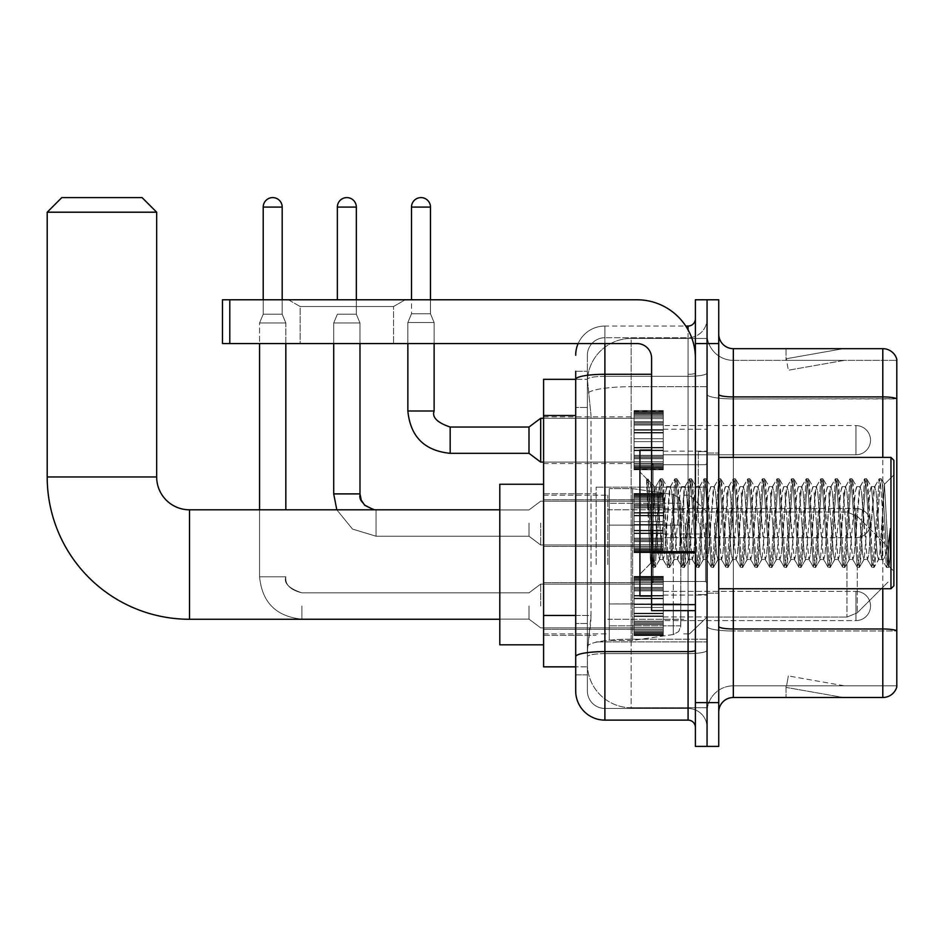 <?xml version="1.0" encoding="UTF-8"?>
<svg xmlns="http://www.w3.org/2000/svg" width="944" height="944" viewBox="0 0 944 944"><rect width="100%" height="100%" fill="white"/><g stroke="black" fill="none" stroke-linecap="round" stroke-linejoin="round"><path stroke-width="0.71" stroke-dasharray="4.72 3.54" d="M707.056 564.536L707.056 487.175L707.056 564.536M596.136 564.536L596.136 487.175L596.136 564.536M634.085 440.187L634.085 410.994L634.085 440.187M543.591 440.187L543.591 416.835L543.591 440.187M634.085 523.082L634.085 493.889L634.085 523.082M543.591 523.082L543.591 499.73L543.591 523.082M634.085 605.989L634.085 635.182L634.085 605.989M543.591 605.989L543.591 629.341L543.591 605.989M663.278 440.187L663.278 410.994L663.278 440.187M663.278 523.082L663.278 493.889L663.278 523.082M663.278 605.989L663.278 635.182L663.278 605.989M707.056 440.187L707.056 429.237L707.056 440.187M707.056 523.082L707.056 451.562L707.056 523.082M707.056 605.989L707.056 595.039L707.056 605.989M575.698 615.464L591.027 615.464L590.743 623.064L587.557 649.33L591.027 615.464L591.027 415.502L591.027 615.464L543.591 615.464L543.591 666.853L587.475 666.853L587.38 663.927A43.79 43.79 0 0 0 631.158 707.717L707.056 707.717L707.056 639.194L707.056 707.717L631.158 707.717L631.158 639.194L631.158 707.717A43.79 43.79 0 0 1 587.38 663.927L587.38 655.018L587.475 666.853L575.698 666.853M587.557 649.33L587.38 655.018L587.557 649.33M543.591 564.536L543.591 644.811L543.591 564.536M631.158 338.448L707.056 338.448L707.056 386.698L707.056 338.448L631.158 338.448A43.79 43.79 0 0 0 587.439 379.925L591.027 415.502L587.439 379.925A43.79 43.79 0 0 1 631.158 338.448L631.158 386.698L707.056 386.698L707.056 639.194L707.056 386.698L631.158 386.698L631.158 338.448A43.79 43.79 0 0 0 587.439 379.925M575.698 371.287L587.38 371.287L575.698 371.287L575.698 407.478L587.38 407.478L587.38 623.488L587.38 371.287L587.38 407.478L575.698 407.478L575.698 623.488L575.698 379.323L587.475 379.323L543.591 379.323L543.591 615.464M587.38 674.877L575.698 674.877L575.698 623.488L575.698 674.877L587.38 674.877L587.38 623.488L587.38 674.877M575.698 690.937A29.193 29.193 0 0 0 604.892 720.119L604.892 708.448A17.511 17.511 0 0 1 587.38 690.937L587.38 379.358L587.38 690.937A17.511 17.511 0 0 0 604.892 708.448L688.082 708.448L688.082 661.744L688.082 720.119A7.292 7.292 0 0 1 695.386 727.423L695.386 318.753L695.386 727.423M707.056 661.744L707.056 373.022L707.056 661.744M695.386 523.082L695.386 581.469L695.386 523.082M695.386 343.557L695.386 299.779L707.056 299.779L707.056 343.557L707.056 299.779L718.738 299.779L718.738 343.557L707.056 343.557L707.056 702.607L707.056 343.557L695.386 343.557L695.386 702.607L707.056 702.607L707.056 746.397L707.056 702.607L718.738 702.607L718.738 343.557M718.738 702.607L718.738 746.397L695.386 746.397L695.386 702.607M707.056 318.753L707.056 373.022L707.056 318.753A18.974 18.974 0 0 1 688.082 337.728A18.974 18.974 0 0 0 707.056 318.753A18.974 18.974 0 0 1 688.082 337.728L688.082 708.448L604.892 708.448L604.892 653.626L688.082 653.626A18.974 3.292 0 0 0 707.056 650.333A18.974 3.292 0 0 1 688.082 653.626L688.082 337.728L604.892 337.728L688.082 337.728M578.141 343.557A29.193 29.193 0 0 1 604.892 326.046L688.082 326.046A7.292 7.292 0 0 0 695.386 318.753A7.292 7.292 0 0 1 688.082 326.046L688.082 661.744L688.082 653.626L604.892 653.626L604.892 337.728L604.892 376.314L688.082 376.314A18.974 3.292 0 0 0 707.056 373.022A18.974 3.292 0 0 1 688.082 376.314L604.892 376.314L604.892 661.744L604.892 651.608L688.082 651.608A7.292 1.263 0 0 0 695.386 650.333M604.892 720.119L688.082 720.119M651.596 374.284L604.892 374.284A29.193 5.074 180 0 0 575.698 379.358L575.698 656.67A29.193 5.074 180 0 1 604.892 651.608L604.892 326.046A29.193 29.193 0 0 0 575.698 355.239A29.193 29.193 0 0 1 604.892 326.046L685.757 326.046M575.698 656.67L575.698 661.744M587.38 355.239L587.38 379.358L587.38 355.239A17.511 17.511 0 0 1 604.892 337.728A17.511 17.511 0 0 0 587.38 355.239A17.511 17.511 0 0 1 604.892 337.728M707.056 727.423A18.974 18.974 0 0 0 688.082 708.448A18.974 18.974 0 0 1 707.056 727.423A18.974 18.974 0 0 0 688.082 708.448M718.738 523.082L718.738 453.026L718.738 523.082M698.3 523.082L698.3 451.562L698.3 523.082M707.056 639.123L707.056 394.38L707.056 639.123M896.8 360.348L896.8 398.934L733.335 398.934L733.335 360.348L896.8 360.348L733.335 360.348L733.335 631.005L896.8 631.005L896.8 398.934L896.8 631.005L733.335 631.005L733.335 685.828A26.267 26.267 0 0 0 707.056 712.095A26.267 26.267 0 0 1 733.335 685.828L896.8 685.828L896.8 359.18A14.597 14.597 0 0 0 882.793 348.666L882.793 697.498A14.597 14.597 0 0 0 896.8 686.996L896.8 639.123L896.8 685.828L733.335 685.828L733.335 348.666A14.597 14.597 0 0 1 718.738 334.07L718.738 394.38L718.738 334.07M718.738 712.095L718.738 394.38L718.738 712.095A14.597 14.597 0 0 1 733.335 697.498L733.335 631.005A26.267 4.567 0 0 1 707.056 626.45A26.267 4.567 0 0 0 733.335 631.005L733.335 398.934A26.267 4.567 0 0 1 707.056 394.38L707.056 334.07L707.056 394.38A26.267 4.567 0 0 0 733.335 398.934L896.8 398.734A14.597 2.537 180 0 0 882.793 396.917L733.335 396.917A14.597 2.537 0 0 1 718.738 394.38M842.378 697.321A11.682 11.682 0 0 0 844.396 697.498L786.022 697.498L844.396 697.498A11.682 11.682 0 0 1 842.378 697.321A11.682 11.682 0 0 0 844.396 697.498A11.682 11.682 0 0 1 842.378 697.321A11.682 11.682 0 0 0 844.396 697.498A11.682 11.682 0 0 1 842.378 697.321A11.682 11.682 0 0 0 844.396 697.498A11.682 11.682 0 0 1 842.378 697.321A11.682 11.682 0 0 0 844.396 697.498A11.682 11.682 0 0 1 842.378 697.321A11.682 11.682 0 0 0 844.396 697.498A11.682 11.682 0 0 1 842.378 697.321A11.682 11.682 0 0 0 844.396 697.498A11.682 11.682 0 0 1 842.378 697.321A11.682 11.682 0 0 0 844.396 697.498A11.682 11.682 0 0 1 842.378 697.321A11.682 11.682 0 0 0 844.396 697.498A11.682 11.682 0 0 1 842.378 697.321L786.317 687.433L842.378 697.321M786.022 685.828L786.022 697.498L786.022 685.828M882.793 697.498L733.335 697.498M896.8 359.18A14.597 14.597 0 0 0 882.793 348.666L733.335 348.666M844.396 348.666L786.022 348.666L844.396 348.666A11.682 11.682 0 0 0 842.378 348.843A11.682 11.682 0 0 1 844.396 348.666A11.682 11.682 0 0 0 842.378 348.843A11.682 11.682 0 0 1 844.396 348.666A11.682 11.682 0 0 0 842.378 348.843A11.682 11.682 0 0 1 844.396 348.666A11.682 11.682 0 0 0 842.378 348.843A11.682 11.682 0 0 1 844.396 348.666A11.682 11.682 0 0 0 842.378 348.843A11.682 11.682 0 0 1 844.396 348.666A11.682 11.682 0 0 0 842.378 348.843A11.682 11.682 0 0 1 844.396 348.666A11.682 11.682 0 0 0 842.378 348.843A11.682 11.682 0 0 1 844.396 348.666A11.682 11.682 0 0 0 842.378 348.843A11.682 11.682 0 0 1 844.396 348.666A11.682 11.682 0 0 0 842.378 348.843A11.682 11.682 0 0 1 844.396 348.666M844.396 685.828L786.6 685.828L844.396 685.828L786.6 685.828L844.396 685.828L786.6 685.828L844.396 685.828L786.6 685.828L844.396 685.828L786.6 685.828L844.396 685.828L786.6 685.828L844.396 685.828L786.6 685.828L844.396 685.828L786.6 685.828L844.396 685.828L786.6 685.828L844.396 685.828L788.346 675.939L786.6 685.828L788.346 675.939L786.6 685.828L788.346 675.939L786.6 685.828L788.346 675.939L786.6 685.828L788.346 675.939L786.6 685.828L788.346 675.939L786.6 685.828L788.346 675.939L786.6 685.828L788.346 675.939L786.6 685.828L788.346 675.939L786.6 685.828L788.346 675.939L844.396 685.828M786.6 360.348L786.317 358.732L842.378 348.843L786.317 358.732L786.6 360.348L786.317 358.732L842.378 348.843L786.317 358.732L786.6 360.348L786.317 358.732L842.378 348.843L786.317 358.732L786.6 360.348L786.317 358.732L842.378 348.843L786.317 358.732L786.6 360.348L786.317 358.732L842.378 348.843L786.317 358.732L786.6 360.348L786.317 358.732L842.378 348.843L786.317 358.732L786.6 360.348L786.317 358.732L842.378 348.843L786.317 358.732L786.6 360.348L786.317 358.732L842.378 348.843L786.317 358.732L786.6 360.348L786.317 358.732L842.378 348.843L786.317 358.732L786.6 360.348L844.396 360.348L786.6 360.348L844.396 360.348L786.6 360.348L844.396 360.348L786.6 360.348L844.396 360.348L786.6 360.348L844.396 360.348L786.6 360.348L844.396 360.348L786.6 360.348L844.396 360.348L786.6 360.348L844.396 360.348L786.6 360.348L844.396 360.348L786.6 360.348L788.346 370.225L786.6 360.348M733.335 360.348A26.267 26.267 0 0 1 707.056 334.07A26.267 26.267 0 0 0 733.335 360.348A26.267 26.267 0 0 1 707.056 334.07M786.022 348.666L786.022 360.348L786.022 348.666M844.396 360.348L788.346 370.225L844.396 360.348M300.133 306.517L288.463 299.779L405.224 299.779L288.463 299.779L405.224 299.779L288.463 299.779L300.133 306.517L300.133 343.557L393.554 343.557L300.133 343.557L393.554 343.557L300.133 343.557L300.133 306.517L393.554 306.517L405.224 299.779L393.554 306.517L300.133 306.517L393.554 306.517L393.554 343.557L393.554 306.517L300.133 306.517M651.596 523.082L651.596 596.065L651.596 523.082M651.596 610.662L695.386 610.662L651.596 610.662L651.596 604.632L651.596 610.662L695.386 610.662L695.386 358.154A58.386 58.386 0 0 0 636.999 299.779L222.489 299.779L229.793 299.779L222.489 299.779L222.489 343.557L222.489 299.779L222.489 343.557L636.999 343.557A14.597 14.597 0 0 1 651.596 358.154L651.596 610.662M651.596 552.901L695.386 552.901L651.596 552.901L695.386 552.901L695.386 358.154A58.386 58.386 0 0 0 636.999 299.779L229.793 299.779L229.793 343.557L636.999 343.557A14.597 14.597 0 0 1 651.596 358.154L651.596 551.638L695.386 551.638L695.386 610.662L695.386 358.154A58.386 58.386 0 0 0 636.999 299.779L229.793 299.779L229.793 343.557L222.489 343.557L636.999 343.557A14.597 14.597 0 0 1 651.596 358.154L651.596 551.638L695.386 551.638L695.386 358.154M893.885 523.082L893.885 585.846L893.885 460.318L893.885 571.25L893.885 460.318L890.959 457.403L890.959 588.761L890.959 457.403L890.959 588.761L893.885 585.846L893.885 523.082M651.596 596.065L639.926 596.065L639.926 450.111L639.926 574.164L639.926 450.111L651.596 450.111M646.616 480.838L646.616 478.691L639.926 472L646.616 478.691L647.69 478.691L646.616 483.281L649.165 481.239L649.743 482.03L654.511 502.668L654.511 486.597L654.511 502.668L655.903 523.082L654.511 502.668L649.743 482.03L649.165 481.239L646.616 483.281L646.616 478.691L647.69 478.691L646.616 483.281L648.457 523.082L647.088 484.638L652.941 567.273L646.616 480.838M654.511 493.028L654.511 486.597L649.165 481.239L654.511 486.597L655.903 486.597L654.511 493.028L650.77 563.32L648.457 523.082L650.605 563.261L653.165 567.474L650.605 563.261L639.926 574.164L650.77 563.32L653.083 523.082L653.059 581.469L653.059 464.708L653.059 581.469L653.059 464.708L653.059 523.082L654.511 486.597L655.903 486.597L654.511 493.028M674.146 523.082L671.715 491.482L670.216 486.833L664.423 554.683L662.924 559.332L657.118 491.482L655.903 486.597L657.118 491.482L661.98 554.683L662.924 559.332L667.538 567.273L661.685 484.638L660.47 478.691L659.242 484.638L654.381 561.527L653.165 567.474L654.994 567.474L653.779 561.527L648.906 484.638L647.69 478.691L649.743 482.03L647.926 478.891L653.779 561.527L655.219 567.273L653.165 567.474L654.381 561.527L660.234 478.891L662.287 478.691L661.071 484.638L655.219 567.273L659.832 559.332L658.334 554.683L655.903 523.082L658.334 554.683L659.549 559.568L663.195 559.568L667.538 567.273L661.685 484.638L660.47 478.691L662.287 478.691L661.071 484.638L655.219 567.273L659.549 559.568L663.195 559.568L664.423 554.683L669.284 491.482L670.216 486.833L674.83 478.891L668.977 561.527L667.538 567.273L669.591 567.474L668.376 561.527L663.502 484.638L662.287 478.691L667.125 486.833L665.638 491.482L659.832 559.332L665.638 491.482L666.853 486.597L670.5 486.597L674.83 478.891L668.977 561.527L667.762 567.474L669.591 567.474L668.376 561.527L662.523 478.891L666.853 486.597L670.5 486.597L671.715 491.482L677.521 559.332L674.146 523.082M670.5 523.082L672.93 554.683L674.146 559.568L672.93 554.683L670.5 523.082M688.742 523.082L686.312 491.482L684.813 486.833L679.007 554.683L677.521 559.332L682.123 567.273L676.27 484.638L674.83 478.891L676.883 478.691L675.668 484.638L670.806 561.527L669.591 567.474L674.429 559.332L677.792 559.568L682.123 567.273L676.27 484.638L675.054 478.691L676.883 478.691L675.668 484.638L669.815 567.273L674.146 559.568L677.792 559.568L679.007 554.683L683.881 491.482L684.813 486.833L689.427 478.891L683.574 561.527L682.123 567.273L684.176 567.474L682.96 561.527L678.099 484.638L676.883 478.691L681.721 486.833L680.223 491.482L674.429 559.332L680.223 491.482L681.45 486.597L685.096 486.597L689.427 478.891L683.574 561.527L682.359 567.474L684.176 567.474L682.96 561.527L677.108 478.891L681.45 486.597L685.096 486.597L686.312 491.482L692.117 559.332L688.742 523.082M685.096 523.082L687.527 554.683L688.742 559.568L687.527 554.683L685.096 523.082M703.339 523.082L700.908 491.482L699.41 486.833L693.604 554.683L692.117 559.332L696.719 567.273L690.866 484.638L689.427 478.891L691.48 478.691L690.265 484.638L685.403 561.527L684.176 567.474L689.026 559.332L692.389 559.568L696.719 567.273L690.866 484.638L689.651 478.691L691.48 478.691L690.265 484.638L684.412 567.273L688.742 559.568L692.389 559.568L693.604 554.683L698.477 491.482L699.41 486.833L704.023 478.891L698.171 561.527L696.719 567.273L698.772 567.474L697.557 561.527L692.695 484.638L691.48 478.691L696.318 486.833L694.819 491.482L689.026 559.332L694.819 491.482L696.035 486.597L699.693 486.597L704.023 478.891L698.171 561.527L696.955 567.474L698.772 567.474L697.557 561.527L691.704 478.891L696.035 486.597L699.693 486.597L700.908 491.482L706.714 559.332L703.339 523.082M699.693 523.082L702.124 554.683L703.339 559.568L702.124 554.683L699.693 523.082M717.936 523.082L715.505 491.482L714.006 486.833L708.201 554.683L706.714 559.332L711.316 567.273L705.463 484.638L704.023 478.891L706.077 478.691L704.861 484.638L699.988 561.527L698.772 567.474L703.61 559.332L706.985 559.568L711.316 567.273L705.463 484.638L704.248 478.691L706.077 478.691L704.861 484.638L699.008 567.273L703.339 559.568L706.985 559.568L708.201 554.683L713.074 491.482L714.006 486.833L718.62 478.891L712.767 561.527L711.316 567.273L713.369 567.474L712.154 561.527L707.292 484.638L706.077 478.691L710.915 486.833L709.416 491.482L703.61 559.332L709.416 491.482L710.631 486.597L714.289 486.597L718.62 478.891L712.767 561.527L711.552 567.474L713.369 567.474L712.154 561.527L706.301 478.891L710.631 486.597L714.289 486.597L715.505 491.482L721.31 559.332L717.936 523.082M714.289 523.082L716.72 554.683L717.936 559.568L716.72 554.683L714.289 523.082M732.532 523.082L730.101 491.482L728.603 486.833L722.797 554.683L721.31 559.332L725.912 567.273L720.06 484.638L718.62 478.891L720.673 478.691L719.458 484.638L714.584 561.527L713.369 567.474L718.207 559.332L721.582 559.568L725.912 567.273L720.06 484.638L718.844 478.691L720.673 478.691L719.458 484.638L713.605 567.273L717.936 559.568L721.582 559.568L722.797 554.683L727.659 491.482L728.603 486.833L733.217 478.891L727.364 561.527L725.912 567.273L727.966 567.474L726.75 561.527L721.889 484.638L720.673 478.691L725.511 486.833L724.013 491.482L718.207 559.332L724.013 491.482L725.228 486.597L728.874 486.597L733.217 478.891L727.364 561.527L726.148 567.474L727.966 567.474L726.75 561.527L720.897 478.891L725.228 486.597L728.874 486.597L730.101 491.482L735.895 559.332L732.532 523.082M728.874 523.082L726.443 491.482L731.317 554.683L732.532 559.568L731.317 554.683L728.874 523.082M747.129 523.082L744.686 491.482L743.199 486.833L737.394 554.683L735.895 559.332L740.509 567.273L734.656 484.638L733.217 478.891L735.27 478.691L734.054 484.638L729.181 561.527L727.966 567.474L732.804 559.332L736.178 559.568L740.509 567.273L734.656 484.638L733.441 478.691L735.27 478.691L734.054 484.638L728.202 567.273L732.532 559.568L736.178 559.568L737.394 554.683L742.255 491.482L743.199 486.833L747.813 478.891L741.96 561.527L740.509 567.273L742.562 567.474L741.347 561.527L736.485 484.638L735.27 478.691L740.108 486.833L738.609 491.482L732.804 559.332L738.609 491.482L739.825 486.597L743.471 486.597L747.813 478.891L741.96 561.527L740.733 567.474L742.562 567.474L741.347 561.527L735.494 478.891L739.825 486.597L743.471 486.597L744.686 491.482L750.492 559.332L747.129 523.082M743.471 523.082L741.04 491.482L745.913 554.683L747.129 559.568L745.913 554.683L743.471 523.082M761.725 523.082L759.283 491.482L757.796 486.833L751.99 554.683L750.492 559.332L755.106 567.273L749.253 484.638L747.813 478.891L749.866 478.691L748.639 484.638L743.778 561.527L742.562 567.474L747.4 559.332L750.775 559.568L755.106 567.273L749.253 484.638L748.037 478.691L749.866 478.691L748.639 484.638L742.786 567.273L747.129 559.568L750.775 559.568L751.99 554.683L756.852 491.482L757.796 486.833L762.398 478.891L756.545 561.527L755.106 567.273L757.159 567.474L755.943 561.527L751.082 484.638L749.866 478.691L754.704 486.833L753.206 491.482L747.4 559.332L753.206 491.482L754.421 486.597L758.067 486.597L762.398 478.891L756.545 561.527L755.33 567.474L757.159 567.474L755.943 561.527L750.091 478.891L754.421 486.597L758.067 486.597L759.283 491.482L765.088 559.332L761.725 523.082M758.067 523.082L755.637 491.482L760.498 554.683L761.725 559.568L760.498 554.683L758.067 523.082M776.31 523.082L773.879 491.482L772.393 486.833L766.587 554.683L765.088 559.332L769.702 567.273L763.849 484.638L762.398 478.891L764.451 478.691L763.236 484.638L758.374 561.527L757.159 567.474L761.997 559.332L765.372 559.568L769.702 567.273L763.849 484.638L762.634 478.691L764.451 478.691L763.236 484.638L757.383 567.273L761.725 559.568L765.372 559.568L766.587 554.683L771.449 491.482L772.393 486.833L776.995 478.891L771.142 561.527L769.702 567.273L771.755 567.474L770.54 561.527L765.678 484.638L764.451 478.691L769.289 486.833L767.802 491.482L761.997 559.332L767.802 491.482L769.018 486.597L772.664 486.597L776.995 478.891L771.142 561.527L769.926 567.474L771.755 567.474L770.54 561.527L764.687 478.891L769.018 486.597L772.664 486.597L773.879 491.482L779.685 559.332L776.31 523.082M772.664 523.082L770.233 491.482L775.095 554.683L776.31 559.568L775.095 554.683L772.664 523.082M790.907 523.082L788.476 491.482L786.989 486.833L781.184 554.683L779.685 559.332L784.299 567.273L778.446 484.638L776.995 478.891L779.048 478.691L777.832 484.638L772.971 561.527L771.755 567.474L776.593 559.332L779.968 559.568L784.299 567.273L778.446 484.638L777.231 478.691L779.048 478.691L777.832 484.638L771.98 567.273L776.31 559.568L779.968 559.568L781.184 554.683L786.045 491.482L786.989 486.833L791.591 478.891L785.738 561.527L784.299 567.273L786.352 567.474L785.137 561.527L780.263 484.638L779.048 478.691L783.886 486.833L782.399 491.482L776.593 559.332L782.399 491.482L783.614 486.597L787.261 486.597L791.591 478.891L785.738 561.527L784.523 567.474L786.352 567.474L785.137 561.527L779.284 478.891L783.614 486.597L787.261 486.597L788.476 491.482L794.282 559.332L790.907 523.082M787.261 523.082L784.83 491.482L789.691 554.683L790.907 559.568L789.691 554.683L787.261 523.082M805.503 523.082L803.073 491.482L801.574 486.833L795.78 554.683L794.282 559.332L798.895 567.273L793.043 484.638L791.591 478.891L793.644 478.691L792.429 484.638L787.567 561.527L786.352 567.474L791.19 559.332L794.565 559.568L798.895 567.273L793.043 484.638L791.827 478.691L793.644 478.691L792.429 484.638L786.576 567.273L790.907 559.568L794.565 559.568L795.78 554.683L800.642 491.482L801.574 486.833L806.188 478.891L800.335 561.527L798.895 567.273L800.949 567.474L799.733 561.527L794.86 484.638L793.644 478.691L798.482 486.833L796.996 491.482L791.19 559.332L796.996 491.482L798.211 486.597L801.857 486.597L806.188 478.891L800.335 561.527L799.12 567.474L800.949 567.474L799.733 561.527L793.88 478.891L798.211 486.597L801.857 486.597L803.073 491.482L808.878 559.332L805.503 523.082M801.857 523.082L799.426 491.482L804.288 554.683L805.503 559.568L804.288 554.683L801.857 523.082M820.1 523.082L817.669 491.482L816.171 486.833L810.377 554.683L808.878 559.332L813.492 567.273L807.639 484.638L806.188 478.891L808.241 478.691L807.026 484.638L802.164 561.527L800.949 567.474L805.787 559.332L809.15 559.568L813.492 567.273L807.639 484.638L806.424 478.691L808.241 478.691L807.026 484.638L801.173 567.273L805.503 559.568L809.15 559.568L810.377 554.683L815.238 491.482L816.171 486.833L820.784 478.891L814.932 561.527L813.492 567.273L815.545 567.474L814.33 561.527L809.456 484.638L808.241 478.691L813.079 486.833L811.592 491.482L805.787 559.332L811.592 491.482L812.808 486.597L816.454 486.597L820.784 478.891L814.932 561.527L813.716 567.474L815.545 567.474L814.33 561.527L808.477 478.891L812.808 486.597L816.454 486.597L817.669 491.482L823.475 559.332L820.1 523.082M816.454 523.082L814.023 491.482L818.885 554.683L820.1 559.568L818.885 554.683L816.454 523.082M834.697 523.082L832.266 491.482L830.767 486.833L824.962 554.683L823.475 559.332L828.077 567.273L822.236 484.638L820.784 478.891L822.838 478.691L821.622 484.638L816.761 561.527L815.545 567.474L820.383 559.332L823.746 559.568L828.077 567.273L822.236 484.638L821.009 478.691L822.838 478.691L821.622 484.638L815.769 567.273L820.1 559.568L823.746 559.568L824.962 554.683L829.835 491.482L830.767 486.833L835.381 478.891L829.528 561.527L828.077 567.273L830.13 567.474L828.915 561.527L824.053 484.638L822.838 478.691L827.676 486.833L826.177 491.482L820.383 559.332L826.177 491.482L827.404 486.597L831.05 486.597L835.381 478.891L829.528 561.527L828.313 567.474L830.13 567.474L828.915 561.527L823.062 478.891L827.404 486.597L831.05 486.597L832.266 491.482L838.071 559.332L834.697 523.082M831.05 523.082L828.62 491.482L833.481 554.683L834.697 559.568L833.481 554.683L831.05 523.082M849.293 523.082L846.862 491.482L845.364 486.833L839.558 554.683L838.071 559.332L842.673 567.273L836.821 484.638L835.381 478.891L837.434 478.691L836.219 484.638L831.357 561.527L830.13 567.474L834.98 559.332L838.343 559.568L842.673 567.273L836.821 484.638L835.605 478.691L837.434 478.691L836.219 484.638L830.366 567.273L834.697 559.568L838.343 559.568L839.558 554.683L844.432 491.482L845.364 486.833L849.978 478.891L844.125 561.527L842.673 567.273L844.727 567.474L843.511 561.527L838.65 484.638L837.434 478.691L842.272 486.833L840.774 491.482L834.98 559.332L840.774 491.482L841.989 486.597L845.647 486.597L849.978 478.891L844.125 561.527L842.909 567.474L844.727 567.474L843.511 561.527L837.658 478.891L841.989 486.597L845.647 486.597L846.862 491.482L852.668 559.332L849.293 523.082M845.647 523.082L843.216 491.482L848.078 554.683L849.293 559.568L848.078 554.683L845.647 523.082M863.89 523.082L861.459 491.482L859.96 486.833L854.155 554.683L852.668 559.332L857.27 567.273L851.417 484.638L849.978 478.891L852.031 478.691L850.815 484.638L845.942 561.527L844.727 567.474L849.565 559.332L852.939 559.568L857.27 567.273L851.417 484.638L850.202 478.691L852.031 478.691L850.815 484.638L844.963 567.273L849.293 559.568L852.939 559.568L854.155 554.683L859.028 491.482L859.96 486.833L864.574 478.891L858.721 561.527L857.27 567.273L859.323 567.474L858.108 561.527L853.246 484.638L852.031 478.691L856.869 486.833L855.37 491.482L849.565 559.332L855.37 491.482L856.586 486.597L860.244 486.597L864.574 478.891L858.721 561.527L857.506 567.474L859.323 567.474L858.108 561.527L852.255 478.891L856.586 486.597L860.244 486.597L861.459 491.482L867.265 559.332L863.89 523.082M860.244 523.082L862.674 554.683L863.89 559.568L862.674 554.683L860.244 523.082M878.486 523.082L876.056 491.482L874.557 486.833L868.751 554.683L867.265 559.332L871.867 567.273L866.014 484.638L864.574 478.891L866.627 478.691L865.412 484.638L860.539 561.527L859.323 567.474L864.161 559.332L867.536 559.568L871.867 567.273L866.014 484.638L864.798 478.691L866.627 478.691L865.412 484.638L859.559 567.273L863.89 559.568L867.536 559.568L868.751 554.683L873.613 491.482L874.557 486.833L879.171 478.891L873.318 561.527L871.867 567.273L873.92 567.474L872.704 561.527L867.843 484.638L866.627 478.691L871.465 486.833L869.967 491.482L864.161 559.332L869.967 491.482L871.182 486.597L874.828 486.597L879.171 478.891L873.318 561.527L872.103 567.474L873.92 567.474L872.704 561.527L866.852 478.891L871.182 486.597L874.828 486.597L876.056 491.482L878.486 523.082C879.702 545.254 880.917 557.408 882.133 559.568L882.133 523.082L879.702 554.683L878.486 559.568L877.271 554.683L871.465 486.833L877.271 554.683L878.486 559.568L882.133 559.568L886.463 567.273L880.61 484.638L879.395 478.691L881.224 478.691L880.009 484.638L875.135 561.527L873.92 567.474L878.486 559.568L882.133 559.568L882.133 523.082L884.445 484.296L889.083 566.483L890.086 557.55L890.086 528.392C887.643 550.128 885 560.524 882.133 559.568L886.463 567.273L880.61 484.638L879.395 478.691L881.224 478.691L880.009 484.638L874.156 567.273L878.758 559.332L879.702 554.683L884.445 484.296L889.083 566.483L890.086 557.55L888.741 567.273L887.301 561.527L882.439 484.638L881.224 478.691L882.439 484.638L887.301 561.527L888.741 567.273L890.086 557.55L890.086 528.392L887.915 561.527L886.463 567.273L888.516 567.474L886.687 567.474L887.915 561.527L890.086 528.392C887.643 550.128 885 560.524 882.133 559.568C880.917 557.408 879.702 545.254 878.486 523.082M543.591 644.811L499.801 644.811L499.801 484.26L499.801 644.811L499.801 509.807L189.508 509.807L189.508 619.264A142.308 142.308 0 0 1 47.2 476.968L47.2 212.199L156.669 212.199L47.2 212.199L156.669 212.199L142.072 197.603L61.797 197.603L142.072 197.603L61.797 197.603L47.2 212.199M189.508 509.807A32.839 32.839 0 0 1 156.669 476.968L156.669 212.199M888.044 564.536L888.044 547.024L888.044 564.536M689.545 564.536L689.545 495.211L689.545 564.536M683.704 564.536L683.704 495.211L683.704 564.536M607.806 564.536L607.806 495.211L607.806 564.536M609.269 525.124L609.269 640.433L609.269 603.948L680.789 603.948L680.789 625.837L680.789 503.235L680.789 525.135L609.269 525.124L609.269 503.235L609.269 625.837L609.269 603.948L680.789 603.948L680.789 503.235L680.789 525.135L609.269 525.124L609.269 488.638L609.269 640.433L609.269 603.948L680.789 603.936L680.789 625.848L678.653 631.571L673.296 634.521L673.296 603.948L680.789 603.948L680.659 627.359L678.653 631.571L673.296 634.521L673.296 603.948L632.622 603.948L632.622 640.433L632.622 488.638L632.622 525.124L609.269 525.124L609.269 625.837L609.269 603.948L632.622 603.948L632.622 640.433L632.622 488.638L632.622 525.124L673.296 525.124L673.296 494.55L673.296 634.521L632.622 640.433L609.269 640.433L632.622 640.433L673.296 634.521L673.296 494.55L678.653 497.5L680.789 503.223L609.269 503.235L680.789 503.223L680.789 525.124L609.269 525.124M499.801 509.807L499.801 564.536L499.801 484.26L543.591 484.26M680.789 525.124L673.296 525.124L673.296 494.55L632.622 488.638L609.269 488.638L632.622 488.638L673.296 494.55L678.653 497.5L680.659 501.701L680.789 525.124M855.937 620.586A14.597 14.597 0 0 0 870.533 605.989A14.597 14.597 0 0 0 855.937 591.392A14.597 14.597 0 0 1 870.533 605.989A14.597 14.597 0 0 1 855.937 620.586A14.597 14.597 0 0 0 870.533 605.989A14.597 14.597 0 0 0 855.937 591.392A14.597 14.597 0 0 1 870.533 605.989A14.597 14.597 0 0 1 855.937 620.586A14.597 14.597 0 0 0 870.533 605.989A14.597 14.597 0 0 0 855.937 591.392A14.597 14.597 0 0 1 870.533 605.989A14.597 14.597 0 0 1 855.937 620.586A14.597 14.597 0 0 0 870.533 605.989A14.597 14.597 0 0 0 855.937 591.392A14.597 14.597 0 0 1 870.533 605.989A14.597 14.597 0 0 1 855.937 620.586A14.597 14.597 0 0 0 870.533 605.989A14.597 14.597 0 0 0 855.937 591.392A14.597 14.597 0 0 1 870.533 605.989A14.597 14.597 0 0 1 855.937 620.586A14.597 14.597 0 0 0 870.533 605.989A14.597 14.597 0 0 0 855.937 591.392A14.597 14.597 0 0 1 870.533 605.989A14.597 14.597 0 0 1 855.937 620.586L855.937 591.392L855.937 620.586L855.937 591.392L855.937 620.586L855.937 591.392L855.937 620.586L855.937 591.392L855.937 620.586L855.937 591.392L855.937 620.586L855.937 591.392L855.937 620.586L855.937 591.392L855.937 620.586L855.937 591.392L855.937 620.586L855.937 591.392L855.937 620.586L855.937 591.392L855.937 620.586L855.937 591.392L855.937 620.586L855.937 591.392L855.937 620.586L663.278 620.586L855.937 620.586M282.185 207.09L282.185 314.222L282.185 207.09L282.185 314.222L282.185 207.09L282.185 314.222L282.185 207.09L282.185 314.222L282.185 207.09L282.185 314.222L282.185 207.09L263.211 207.09A9.487 9.487 0 0 1 272.698 197.603A9.487 9.487 0 0 1 282.185 207.09A9.487 9.487 0 0 0 272.698 197.603A9.487 9.487 0 0 0 263.211 207.09A9.487 9.487 0 0 1 272.698 197.603A9.487 9.487 0 0 1 282.185 207.09A9.487 9.487 0 0 0 272.698 197.603A9.487 9.487 0 0 0 263.211 207.09A9.487 9.487 0 0 1 272.698 197.603A9.487 9.487 0 0 1 282.185 207.09A9.487 9.487 0 0 0 272.698 197.603A9.487 9.487 0 0 0 263.211 207.09A9.487 9.487 0 0 1 272.698 197.603A9.487 9.487 0 0 1 282.185 207.09A9.487 9.487 0 0 0 272.698 197.603A9.487 9.487 0 0 0 263.211 207.09A9.487 9.487 0 0 1 272.698 197.603A9.487 9.487 0 0 1 282.185 207.09A9.487 9.487 0 0 0 272.698 197.603A9.487 9.487 0 0 0 263.211 207.09A9.487 9.487 0 0 1 272.698 197.603A9.487 9.487 0 0 1 282.185 207.09L282.185 314.222L263.211 314.222L282.185 314.222L263.211 314.222L282.185 314.222L263.211 314.222L282.185 314.222L263.211 314.222L282.185 314.222L263.211 314.222L282.185 314.222L263.211 314.222L282.185 314.222L263.211 314.222L282.185 314.222L263.211 314.222L282.185 314.222L263.211 314.222L282.185 314.222L263.211 314.222L282.185 314.222L263.211 314.222L282.185 314.222L285.831 322.978L259.565 322.978L285.831 322.978L259.565 322.978L285.831 322.978L259.565 322.978L285.831 322.978L259.565 322.978L285.831 322.978L259.565 322.978L285.831 322.978L259.565 322.978L285.831 322.978L259.565 322.978L285.831 322.978L259.565 322.978L285.831 322.978L259.565 322.978L285.831 322.978L259.565 322.978L285.831 322.978L259.565 322.978L285.831 322.978L285.831 509.807M528.994 605.989L528.994 619.122L528.994 605.989M540.676 605.989L540.676 584.088L540.676 605.989M259.565 509.807L259.565 576.796L285.831 576.796L259.565 576.796L285.831 576.796L259.565 576.796L285.831 576.796L259.565 576.796L285.831 576.796L259.565 576.796L285.831 576.796L259.565 576.796L285.831 576.796L259.565 576.796L285.831 576.796L259.565 576.796L285.831 576.796L259.565 576.796L285.831 576.796L259.565 576.796L285.831 576.796L259.565 576.796L285.831 576.796L259.565 576.796L285.831 576.796L259.565 576.796L259.565 322.978L272.698 322.978L259.565 322.978L259.565 576.796L259.565 343.557M263.211 207.09L263.211 314.222L272.698 314.222L263.211 314.222L259.565 322.978L263.211 314.222L259.565 322.978L263.211 314.222L259.565 322.978L263.211 314.222L259.565 322.978L263.211 314.222L259.565 322.978L263.211 314.222L259.565 322.978L263.211 314.222L263.211 207.09L263.211 299.779M634.085 634.58L634.085 632.81L634.085 635.583L634.085 634.58L663.278 634.58L663.278 631.914L634.085 631.914L634.085 633.684L634.085 631.914L663.278 631.914L663.278 635.583L663.278 631.914L663.278 633.684L663.278 631.914L634.085 631.914L634.085 632.81L663.278 632.81L663.278 635.583L663.278 630.781L663.278 633.684L663.278 631.914L634.085 631.914L634.085 633.684L634.085 630.781L634.085 633.684L663.278 633.684L663.278 629.282L663.278 635.583L663.278 627.559L663.278 633.684L663.278 631.914L634.085 631.914L663.278 631.914L663.278 635.583L663.278 627.559L663.278 633.684L663.278 631.914L634.085 631.914L634.085 632.81L663.278 632.81L663.278 635.583L663.278 624.562L663.278 633.684L663.278 631.914L634.085 631.914L634.085 633.684L663.278 633.684L663.278 623.465L663.278 635.583L663.278 621.105L663.278 633.684L663.278 631.914L634.085 631.914L663.278 631.914L663.278 635.583L663.278 621.105L663.278 633.684L663.278 631.914L634.085 631.914L634.085 634.58L663.278 634.58L663.278 635.583L663.278 631.914L663.278 635.583L663.278 633.719L663.278 635.583L663.278 634.58L634.085 634.58L634.085 631.914L634.085 633.684L634.085 631.914L663.278 631.914L663.278 633.684L663.278 616.515L663.278 633.684L663.278 631.914L634.085 631.914L634.085 632.81L663.278 632.81L663.278 631.914L663.278 634.58L634.085 634.58L634.085 635.583L634.085 633.719L634.085 635.583L663.278 635.583L663.278 633.719L663.278 635.583L634.085 635.583L634.085 632.81L663.278 632.81L634.085 632.81L634.085 635.583L634.085 633.719L663.278 633.719L634.085 633.719L634.085 635.583L663.278 635.583L634.085 635.583L634.085 634.58L663.278 634.58L634.085 634.58L634.085 629.282L634.085 630.781L663.278 630.781L663.278 615.948L663.278 633.684L663.278 613.163L663.278 633.684L663.278 613.163L663.278 633.684L663.278 631.914L634.085 631.914L663.278 631.914L663.278 632.81L634.085 632.81L634.085 635.583L634.085 633.719L663.278 633.719L634.085 633.719L634.085 635.583L663.278 635.583L634.085 635.583L634.085 634.58L663.278 634.58L634.085 634.58L634.085 631.914L634.085 632.81L663.278 632.81L634.085 632.81L634.085 635.583L634.085 633.719L663.278 633.719L634.085 633.719L634.085 635.583L663.278 635.583L634.085 635.583L634.085 634.58L663.278 634.58L634.085 634.58L634.085 631.914L634.085 633.684L663.278 633.684L663.278 607.44L663.278 630.781L634.085 630.781L634.085 633.684L663.278 633.684L634.085 633.684L634.085 631.914L663.278 631.914L663.278 633.684L634.085 633.684L634.085 627.559L634.085 629.282L663.278 629.282L663.278 604.526L663.278 629.282L634.085 629.282L634.085 630.781L663.278 630.781L634.085 630.781L634.085 633.684L634.085 631.914L634.085 632.81L663.278 632.81L634.085 632.81L634.085 635.583L634.085 633.719L663.278 633.719L634.085 633.719L634.085 635.583L663.278 635.583L634.085 635.583L634.085 634.58L663.278 634.58L634.085 634.58L634.085 627.559L634.085 629.07L634.085 627.559L663.278 627.559L663.278 629.07L663.278 598.225L663.278 629.07L663.278 627.559L634.085 627.559L634.085 629.282L663.278 629.282L634.085 629.282L634.085 630.781L663.278 630.781L634.085 630.781L634.085 633.684L663.278 633.684L634.085 633.684L634.085 631.914L663.278 631.914L634.085 631.914L634.085 632.81L663.278 632.81L634.085 632.81L634.085 635.583L634.085 633.719L663.278 633.719L634.085 633.719L634.085 635.583L663.278 635.583L634.085 635.583L634.085 634.58L663.278 634.58L634.085 634.58L634.085 624.562L634.085 629.07L663.278 629.07L663.278 598.225L663.278 629.07L634.085 629.07L634.085 627.559L663.278 627.559L634.085 627.559L634.085 629.282L663.278 629.282L634.085 629.282L634.085 630.781L663.278 630.781L634.085 630.781L634.085 633.684L663.278 633.684L634.085 633.684L634.085 631.914L663.278 631.914L663.278 632.81L634.085 632.81L663.278 632.81L634.085 632.81L634.085 635.583L634.085 633.719L663.278 633.719L634.085 633.719L634.085 635.583L663.278 635.583L634.085 635.583L634.085 634.58L663.278 634.58L634.085 634.58L634.085 631.914L634.085 632.81L663.278 632.81L634.085 632.81L634.085 635.583L634.085 633.719L663.278 633.719L634.085 633.719L634.085 635.583L663.278 635.583L634.085 635.583L634.085 634.58L663.278 634.58L634.085 634.58L634.085 623.465L634.085 624.562L663.278 624.562L663.278 596.03L663.278 624.562L634.085 624.562L634.085 629.07L663.278 629.07L634.085 629.07L634.085 627.559L663.278 627.559L634.085 627.559L634.085 629.282L663.278 629.282L634.085 629.282L634.085 630.781L663.278 630.781L634.085 630.781L634.085 633.684L663.278 633.684L634.085 633.684L634.085 631.914L663.278 631.914L663.278 633.684L634.085 633.684L634.085 621.105L634.085 623.465L663.278 623.465L663.278 595.452L663.278 623.465L634.085 623.465L634.085 624.562L663.278 624.562L634.085 624.562L634.085 629.07L663.278 629.07L634.085 629.07L634.085 627.559L663.278 627.559L634.085 627.559L634.085 629.282L663.278 629.282L634.085 629.282L634.085 630.781L663.278 630.781L634.085 630.781L634.085 633.684L663.278 633.684L634.085 633.684L634.085 631.914L634.085 632.81L663.278 632.81L634.085 632.81L634.085 635.583L634.085 633.719L663.278 633.719L634.085 633.719L634.085 635.583L663.278 635.583L634.085 635.583L634.085 634.58L663.278 634.58L634.085 634.58L634.085 621.105L634.085 622.202L634.085 621.105L663.278 621.105L663.278 622.202L663.278 589.776L663.278 622.202L663.278 621.105L634.085 621.105L634.085 623.465L663.278 623.465L634.085 623.465L634.085 624.562L663.278 624.562L634.085 624.562L634.085 629.07L663.278 629.07L634.085 629.07L634.085 627.559L663.278 627.559L634.085 627.559L634.085 629.282L663.278 629.282L634.085 629.282L634.085 630.781L663.278 630.781L634.085 630.781L634.085 633.684L663.278 633.684L634.085 633.684L634.085 631.914L663.278 631.914L634.085 631.914L634.085 632.81L663.278 632.81L634.085 632.81L634.085 635.583L634.085 633.719L663.278 633.719L634.085 633.719L634.085 635.583L663.278 635.583L634.085 635.583L634.085 634.58L663.278 634.58L634.085 634.58L634.085 616.515L634.085 622.202L663.278 622.202L663.278 589.776L663.278 622.202L634.085 622.202L634.085 621.105L663.278 621.105L634.085 621.105L634.085 623.465L663.278 623.465L634.085 623.465L634.085 624.562L663.278 624.562L634.085 624.562L634.085 629.07L663.278 629.07L634.085 629.07L634.085 627.559L663.278 627.559L634.085 627.559L634.085 629.282L663.278 629.282L634.085 629.282L634.085 630.781L663.278 630.781L634.085 630.781L634.085 633.684L663.278 633.684L634.085 633.684L634.085 631.914L663.278 631.914L663.278 632.81L634.085 632.81L634.085 635.583L634.085 633.719L663.278 633.719L634.085 633.719L634.085 635.583L663.278 635.583L634.085 635.583L634.085 634.58L663.278 634.58L634.085 634.58M634.085 615.948L634.085 613.163L634.085 615.948L663.278 615.948L663.278 588.501L663.278 616.515L663.278 587.416L663.278 615.948L634.085 615.948L663.278 616.515L634.085 616.515L634.085 622.202L634.085 613.163L663.278 613.742L663.278 582.908L663.278 613.742L634.085 613.163L634.085 615.948L663.278 615.948L634.085 615.948L663.278 616.515L634.085 616.515L634.085 622.202L663.278 622.202L634.085 622.202L634.085 607.44L634.085 613.742L663.278 613.742L663.278 582.908L663.278 613.742L634.085 613.742L663.278 613.163L634.085 613.163L634.085 615.948L663.278 615.948L634.085 615.948L663.278 616.515L634.085 616.515L634.085 622.202L663.278 622.202L634.085 622.202L634.085 621.105L663.278 621.105L634.085 621.105L634.085 604.526L634.085 607.44L663.278 607.44L663.278 582.696L663.278 607.44L634.085 607.44L663.278 607.44L634.085 607.44L634.085 613.742L663.278 613.742L634.085 613.163L663.278 613.163L634.085 613.163L634.085 615.948L663.278 615.948L634.085 615.948L663.278 616.515L634.085 616.515L634.085 622.202L663.278 622.202L634.085 622.202L634.085 621.105L663.278 621.105L634.085 621.105L634.085 623.465L663.278 623.465L634.085 623.465L634.085 598.225L634.085 604.526L663.278 604.526L663.278 581.185L663.278 604.526L634.085 604.526L663.278 604.526L634.085 604.526L634.085 607.44L663.278 607.44L634.085 607.44L663.278 607.44L634.085 607.44L634.085 613.742L663.278 613.742L634.085 613.163L663.278 613.163L634.085 613.163L634.085 615.948L663.278 615.948L634.085 615.948L663.278 616.515L634.085 616.515L634.085 622.202L663.278 622.202L634.085 622.202L634.085 621.105L663.278 621.105L634.085 621.105L634.085 623.465L663.278 623.465L634.085 623.465L634.085 624.562L663.278 624.562L634.085 624.562L634.085 598.225L663.278 598.803L663.278 578.294L663.278 598.803L634.085 598.225L634.085 604.526L663.278 604.526L634.085 604.526L663.278 604.526L634.085 604.526L634.085 607.44L663.278 607.44L634.085 607.44L663.278 607.44L634.085 607.44L634.085 613.742L663.278 613.742L634.085 613.163L663.278 613.163L634.085 613.163L634.085 615.948L663.278 615.948L634.085 615.948L663.278 616.515L634.085 616.515L634.085 622.202L663.278 622.202L634.085 622.202L634.085 621.105L663.278 621.105L634.085 621.105L634.085 623.465L663.278 623.465L634.085 623.465L634.085 624.562L663.278 624.562L634.085 624.562L634.085 629.07L663.278 629.07L634.085 629.07L634.085 596.03L634.085 598.803L663.278 598.803L663.278 578.294L663.278 598.803L634.085 598.803L663.278 598.225L634.085 598.225L634.085 604.526L663.278 604.526L634.085 604.526L663.278 604.526L634.085 604.526L634.085 607.44L663.278 607.44L634.085 607.44L663.278 607.44L634.085 607.44L634.085 613.742L663.278 613.742L634.085 613.163L663.278 613.163L634.085 613.163L634.085 615.948L663.278 615.948L634.085 615.948L663.278 616.515L634.085 616.515L634.085 622.202L663.278 622.202L634.085 622.202L634.085 621.105L663.278 621.105L634.085 621.105L634.085 623.465L663.278 623.465L634.085 623.465L634.085 624.562L663.278 624.562L634.085 624.562L634.085 629.07L663.278 629.07L634.085 629.07L634.085 627.559L663.278 627.559L634.085 627.559L634.085 595.452L663.278 596.03L663.278 578.294L663.278 596.03L634.085 596.03L634.085 598.803L663.278 598.803L634.085 598.225L663.278 598.225L634.085 598.225L634.085 604.526L663.278 604.526L634.085 604.526L663.278 604.526L634.085 604.526L634.085 607.44L663.278 607.44L634.085 607.44L663.278 607.44L634.085 607.44L634.085 613.742L663.278 613.742L634.085 613.163L663.278 613.163L634.085 613.163L634.085 615.948L663.278 615.948L634.085 615.948L663.278 616.515L634.085 616.515L634.085 622.202L663.278 622.202L634.085 622.202L634.085 621.105L663.278 621.105L634.085 621.105L634.085 623.465L663.278 623.465L634.085 623.465L634.085 624.562L663.278 624.562L634.085 624.562L634.085 629.07L663.278 629.07L634.085 629.07L634.085 627.559L663.278 627.559L634.085 627.559L634.085 629.282L663.278 629.282L634.085 629.282L634.085 589.776L634.085 595.452L663.278 595.452L663.278 577.386L663.278 595.452L634.085 595.452L663.278 596.03L634.085 596.03L634.085 598.803L663.278 598.803L634.085 598.225L663.278 598.225L634.085 598.225L634.085 604.526L663.278 604.526L634.085 604.526L663.278 604.526L634.085 604.526L634.085 607.44L663.278 607.44L634.085 607.44L663.278 607.44L634.085 607.44L634.085 613.742L663.278 613.742L634.085 613.163L663.278 613.163L634.085 613.163L634.085 615.948L663.278 615.948L634.085 615.948L663.278 616.515L634.085 616.515L634.085 622.202L663.278 622.202L634.085 622.202L634.085 621.105L663.278 621.105L634.085 621.105L634.085 623.465L663.278 623.465L634.085 623.465L634.085 624.562L663.278 624.562L634.085 624.562L634.085 629.07L663.278 629.07L634.085 629.07L634.085 627.559L663.278 627.559L634.085 627.559L634.085 629.282L663.278 629.282L634.085 629.282L634.085 630.781L663.278 630.781L634.085 630.781L634.085 589.776L634.085 590.861L634.085 589.776L663.278 589.776L663.278 590.861L663.278 576.395L663.278 590.861L663.278 589.776L634.085 589.776L634.085 595.452L663.278 595.452L634.085 595.452L663.278 596.03L634.085 596.03L634.085 598.803L663.278 598.803L634.085 598.225L663.278 598.225L634.085 598.225L634.085 604.526L663.278 604.526L634.085 604.526L663.278 604.526L634.085 604.526L634.085 607.44L663.278 607.44L634.085 607.44L663.278 607.44L634.085 607.44L634.085 613.742L663.278 613.742L634.085 613.163L663.278 613.163L634.085 613.163L634.085 615.948L663.278 615.948L634.085 615.948L663.278 616.515L634.085 616.515L634.085 622.202L663.278 622.202L634.085 622.202L634.085 621.105L663.278 621.105L634.085 621.105L634.085 623.465L663.278 623.465L634.085 623.465L634.085 624.562L663.278 624.562L634.085 624.562L634.085 629.07L663.278 629.07L634.085 629.07L634.085 627.559L663.278 627.559L634.085 627.559L634.085 629.282L663.278 629.282L634.085 629.282L634.085 630.781L663.278 630.781L634.085 630.781L634.085 633.684L663.278 633.684L634.085 633.684L634.085 588.501L634.085 590.861L663.278 590.861L663.278 576.395L663.278 590.861L634.085 590.861L634.085 589.776L663.278 589.776L634.085 589.776L634.085 595.452L663.278 595.452L634.085 595.452L663.278 596.03L634.085 596.03L634.085 598.803L663.278 598.803L634.085 598.225L663.278 598.225L634.085 598.225L634.085 604.526L663.278 604.526L634.085 604.526L663.278 604.526L634.085 604.526L634.085 607.44L663.278 607.44L634.085 607.44L663.278 607.44L634.085 607.44L634.085 613.742L663.278 613.742L634.085 613.163L663.278 613.163L634.085 613.163L634.085 615.948L663.278 615.948L634.085 615.948L663.278 616.515L634.085 616.515L634.085 622.202L663.278 622.202L634.085 622.202L634.085 621.105L663.278 621.105L634.085 621.105L634.085 623.465L663.278 623.465L634.085 623.465L634.085 624.562L663.278 624.562L634.085 624.562L634.085 629.07L663.278 629.07L634.085 629.07L634.085 627.559L663.278 627.559L634.085 627.559L634.085 629.282L663.278 629.282L634.085 629.282L634.085 630.781L663.278 630.781L634.085 630.781L634.085 633.684L663.278 633.684L634.085 633.684L634.085 631.914L663.278 631.914L663.278 633.684L634.085 633.684L634.085 587.416L634.085 588.501L663.278 588.501L663.278 576.395L663.278 588.501L634.085 588.501L634.085 590.861L663.278 590.861L634.085 590.861L634.085 589.776L663.278 589.776L634.085 589.776L634.085 595.452L663.278 595.452L634.085 595.452L663.278 596.03L634.085 596.03L634.085 598.803L663.278 598.803L634.085 598.225L663.278 598.225L634.085 598.225L634.085 604.526L663.278 604.526L634.085 604.526L663.278 604.526L634.085 604.526L634.085 607.44L663.278 607.44L634.085 607.44L663.278 607.44L634.085 607.44L634.085 613.742L663.278 613.742L634.085 613.163L663.278 613.163L634.085 613.163L634.085 615.948L663.278 615.948L634.085 615.948M634.085 582.908L634.085 587.416L634.085 582.908L634.085 584.407L634.085 582.908L663.278 582.908L663.278 584.407L663.278 576.395L663.278 587.416L663.278 576.395L663.278 584.407L663.278 582.908L634.085 582.908L634.085 587.416L663.278 587.416L634.085 587.416L634.085 582.696L634.085 584.407L663.278 584.407L663.278 576.395L663.278 584.407L634.085 584.407L634.085 582.908L663.278 582.908L634.085 582.908L634.085 587.416L663.278 587.416L634.085 587.416L634.085 588.501L663.278 588.501L634.085 588.501L634.085 581.185L634.085 582.696L663.278 582.696L663.278 576.395L663.278 582.696L634.085 582.696L634.085 584.407L663.278 584.407L634.085 584.407L634.085 582.908L663.278 582.908L634.085 582.908L634.085 587.416L663.278 587.416L634.085 587.416L634.085 588.501L663.278 588.501L634.085 588.501L634.085 590.861L663.278 590.861L634.085 590.861L634.085 578.294L634.085 581.185L663.278 581.185L663.278 576.395L663.278 581.185L634.085 581.185L634.085 582.696L663.278 582.696L634.085 582.696L634.085 584.407L663.278 584.407L634.085 584.407L634.085 582.908L663.278 582.908L634.085 582.908L634.085 587.416L663.278 587.416L634.085 587.416L634.085 588.501L663.278 588.501L634.085 588.501L634.085 590.861L663.278 590.861L634.085 590.861L634.085 589.776L663.278 589.776L634.085 589.776L634.085 578.294L634.085 580.064L634.085 578.294L663.278 578.294L663.278 580.064L663.278 576.395L663.278 580.064L663.278 578.294L634.085 578.294L634.085 581.185L663.278 581.185L634.085 581.185L634.085 582.696L663.278 582.696L634.085 582.696L634.085 584.407L663.278 584.407L634.085 584.407L634.085 582.908L663.278 582.908L634.085 582.908L634.085 587.416L663.278 587.416L634.085 587.416L634.085 588.501L663.278 588.501L634.085 588.501L634.085 590.861L663.278 590.861L634.085 590.861L634.085 589.776L663.278 589.776L634.085 589.776L634.085 595.452L663.278 595.452L634.085 595.452L634.085 578.294L634.085 580.064L634.085 579.156L634.085 580.064L663.278 580.064L663.278 576.395L663.278 580.064L634.085 580.064L634.085 578.294L663.278 578.294L634.085 578.294L634.085 581.185L663.278 581.185L634.085 581.185L634.085 582.696L663.278 582.696L634.085 582.696L634.085 584.407L663.278 584.407L634.085 584.407L634.085 582.908L663.278 582.908L634.085 582.908L634.085 587.416L663.278 587.416L634.085 587.416L634.085 588.501L663.278 588.501L634.085 588.501L634.085 590.861L663.278 590.861L634.085 590.861L634.085 589.776L663.278 589.776L634.085 589.776L634.085 595.452L663.278 595.452L634.085 596.03L663.278 596.03L634.085 596.03L634.085 577.386L634.085 579.156L663.278 579.156L663.278 576.395L663.278 579.156L634.085 579.156L634.085 580.064L663.278 580.064L634.085 580.064L634.085 578.294L663.278 578.294L634.085 578.294L634.085 581.185L663.278 581.185L634.085 581.185L634.085 582.696L663.278 582.696L634.085 582.696L634.085 584.407L663.278 584.407L634.085 584.407L634.085 582.908L663.278 582.908L634.085 582.908L634.085 587.416L663.278 587.416L634.085 587.416L634.085 588.501L663.278 588.501L634.085 588.501L634.085 590.861L663.278 590.861L634.085 590.861L634.085 589.776L663.278 589.776L634.085 589.776L634.085 595.452L663.278 595.452L634.085 595.452L663.278 596.03L634.085 596.03L634.085 598.803L663.278 598.803L634.085 598.803L634.085 576.395L634.085 577.386L663.278 577.386L663.278 576.395L663.278 578.259L663.278 576.395L663.278 577.386L634.085 577.386L634.085 579.156L663.278 579.156L634.085 579.156L634.085 580.064L663.278 580.064L634.085 580.064L634.085 578.294L663.278 578.294L634.085 578.294L634.085 581.185L663.278 581.185L634.085 581.185L634.085 582.696L663.278 582.696L634.085 582.696L634.085 584.407L663.278 584.407L634.085 584.407L634.085 582.908L663.278 582.908L634.085 582.908L634.085 587.416L663.278 587.416L634.085 587.416L634.085 588.501L663.278 588.501L634.085 588.501L634.085 590.861L663.278 590.861L634.085 590.861L634.085 589.776L663.278 589.776L634.085 589.776L634.085 595.452L663.278 595.452L634.085 595.452L663.278 596.03L634.085 596.03L634.085 598.803L663.278 598.803L634.085 598.225L663.278 598.225L634.085 598.225L634.085 604.526L634.085 576.395L634.085 578.259L634.085 576.395L663.278 576.395L663.278 578.259L663.278 576.395L634.085 576.395L634.085 577.386L663.278 577.386L634.085 577.386L634.085 579.156L663.278 579.156L634.085 579.156L634.085 580.064L663.278 580.064L634.085 580.064L634.085 578.294L663.278 578.294L634.085 578.294L634.085 581.185L663.278 581.185L634.085 581.185L634.085 582.696L663.278 582.696L634.085 582.696L634.085 584.407L663.278 584.407L634.085 584.407L634.085 582.908L663.278 582.908L634.085 582.908L634.085 587.416L663.278 587.416L634.085 587.416L634.085 588.501L663.278 588.501L634.085 588.501L634.085 590.861L663.278 590.861L634.085 590.861L634.085 589.776L663.278 589.776L634.085 589.776L634.085 595.452L663.278 595.452L634.085 595.452L663.278 596.03L634.085 596.03L634.085 598.803L663.278 598.803L634.085 598.225L663.278 598.225L634.085 598.225L634.085 604.526L663.278 604.526L634.085 604.526L663.278 604.526L634.085 604.526L634.085 607.44L634.085 576.395L634.085 578.259L663.278 578.259L634.085 578.259L634.085 576.395L663.278 576.395L634.085 576.395L634.085 577.386L663.278 577.386L634.085 577.386L634.085 579.156L663.278 579.156L634.085 579.156L634.085 580.064L663.278 580.064L634.085 580.064L634.085 578.294L663.278 578.294L634.085 578.294L634.085 581.185L663.278 581.185L634.085 581.185L634.085 582.696L663.278 582.696L634.085 582.696L634.085 584.407L663.278 584.407L634.085 584.407L634.085 582.908L663.278 582.908L634.085 582.908L634.085 587.416L663.278 587.416L634.085 587.416L634.085 588.501L663.278 588.501L634.085 588.501L634.085 590.861L663.278 590.861L634.085 590.861L634.085 589.776L663.278 589.776L634.085 589.776L634.085 595.452L663.278 595.452L634.085 595.452L663.278 596.03L634.085 596.03L634.085 598.803L663.278 598.803L634.085 598.225L663.278 598.225L634.085 598.225L634.085 604.526L663.278 604.526L634.085 604.526L663.278 604.526L634.085 604.526L634.085 607.44L663.278 607.44L634.085 607.44L663.278 607.44L634.085 607.44L634.085 613.742L634.085 576.395L634.085 578.259L663.278 578.259L634.085 578.259L634.085 576.395L663.278 576.395L634.085 576.395L634.085 577.386L663.278 577.386L634.085 577.386L634.085 579.156L663.278 579.156L634.085 579.156L634.085 580.064L663.278 580.064L634.085 580.064L634.085 578.294L663.278 578.294L634.085 578.294L634.085 581.185L663.278 581.185L634.085 581.185L634.085 582.696L663.278 582.696L634.085 582.696L634.085 584.407L663.278 584.407L634.085 584.407L634.085 582.908L663.278 582.908L634.085 582.908L634.085 587.416L663.278 587.416L634.085 587.416L634.085 588.501L663.278 588.501L634.085 588.501L634.085 590.861L663.278 590.861L634.085 590.861L634.085 589.776L663.278 589.776L634.085 589.776L634.085 595.452L663.278 595.452L634.085 595.452L663.278 596.03L634.085 596.03L634.085 598.803L663.278 598.803L634.085 598.225L663.278 598.225L634.085 598.225L634.085 604.526L663.278 604.526L634.085 604.526L663.278 604.526L634.085 604.526L634.085 607.44L663.278 607.44L634.085 607.44L663.278 607.44L634.085 607.44L634.085 613.742L663.278 613.742L634.085 613.742L634.085 576.395L634.085 578.259L663.278 578.259L634.085 578.259L634.085 576.395L663.278 576.395L634.085 576.395L634.085 577.386L663.278 577.386L634.085 577.386L634.085 579.156L663.278 579.156L634.085 579.156L634.085 580.064L663.278 580.064L634.085 580.064L634.085 578.294L663.278 578.294L634.085 578.294L634.085 581.185L663.278 581.185L634.085 581.185L634.085 582.696L663.278 582.696L634.085 582.696L634.085 584.407L663.278 584.407L634.085 584.407L634.085 582.908L663.278 582.908L634.085 582.908M634.085 578.259L663.278 578.259L634.085 578.259L634.085 576.395L634.085 578.259L663.278 578.259L634.085 578.259L634.085 576.395L663.278 576.395L634.085 576.395L634.085 578.259L663.278 578.259L634.085 578.259L634.085 576.395L663.278 576.395L634.085 576.395L634.085 577.386L663.278 577.386L634.085 577.386L634.085 579.156L634.085 576.395L634.085 578.259L663.278 578.259L634.085 578.259L634.085 576.395L663.278 576.395L634.085 576.395L634.085 577.386L663.278 577.386L634.085 577.386L634.085 579.156L663.278 579.156L634.085 579.156L634.085 580.064L634.085 576.395L634.085 578.259L663.278 578.259L634.085 578.259L634.085 576.395L663.278 576.395L634.085 576.395L634.085 577.386L663.278 577.386L634.085 577.386L634.085 579.156L663.278 579.156L634.085 579.156L634.085 580.064L663.278 580.064L634.085 580.064L634.085 576.395L634.085 578.259L663.278 578.259L634.085 578.259L634.085 576.395L663.278 576.395L634.085 576.395L634.085 577.386L663.278 577.386L634.085 577.386L634.085 579.156L663.278 579.156L634.085 579.156L634.085 580.064L663.278 580.064L634.085 580.064L634.085 578.294L663.278 578.294L634.085 578.294L634.085 581.185L634.085 576.395L634.085 578.259L663.278 578.259L634.085 578.259L634.085 576.395L663.278 576.395L634.085 576.395L634.085 577.386L663.278 577.386L634.085 577.386L634.085 579.156L663.278 579.156L634.085 579.156L634.085 580.064L663.278 580.064L634.085 580.064L634.085 578.294L663.278 578.294L634.085 578.294L634.085 581.185L663.278 581.185L634.085 581.185L634.085 582.696L634.085 576.395L634.085 578.259L663.278 578.259L634.085 578.259L634.085 576.395L663.278 576.395L634.085 576.395L634.085 577.386L663.278 577.386L634.085 577.386L634.085 579.156L663.278 579.156L634.085 579.156L634.085 580.064L663.278 580.064L634.085 580.064L634.085 578.294L663.278 578.294L634.085 578.294L634.085 581.185L663.278 581.185L634.085 581.185L634.085 582.696L663.278 582.696L634.085 582.696L634.085 584.407L634.085 576.395L634.085 578.259L663.278 578.259L634.085 578.259M634.085 633.719L663.278 633.719L634.085 633.719L634.085 635.583L634.085 633.719L663.278 633.719L634.085 633.719M285.831 343.557L285.831 322.978L282.185 314.222L285.831 322.978L282.185 314.222L285.831 322.978L282.185 314.222L285.831 322.978L282.185 314.222L285.831 322.978L282.185 314.222L285.831 322.978L282.185 314.222L282.185 299.779M634.085 632.81L663.278 632.81L634.085 632.81M634.085 635.583L663.278 635.583L634.085 635.583M634.085 630.781L663.278 630.781L634.085 630.781M634.085 629.282L663.278 629.282L634.085 629.282M634.085 627.559L663.278 627.559L634.085 627.559M634.085 629.07L663.278 629.07L634.085 629.07M634.085 624.562L663.278 624.562L634.085 624.562M634.085 623.465L663.278 623.465L634.085 623.465M634.085 621.105L663.278 621.105L634.085 621.105M634.085 622.202L663.278 622.202L634.085 622.202M634.085 616.515L663.278 616.515L634.085 616.515M634.085 613.163L663.278 613.163L634.085 613.163M634.085 613.742L663.278 613.742L634.085 613.742M634.085 607.44L663.278 607.44L634.085 607.44M634.085 604.526L663.278 604.526L634.085 604.526M634.085 598.225L663.278 598.225L634.085 598.225M634.085 598.803L663.278 598.803L634.085 598.803M634.085 596.03L663.278 596.03L634.085 596.03M634.085 595.452L663.278 595.452L634.085 595.452M634.085 589.776L663.278 589.776L634.085 589.776M634.085 590.861L663.278 590.861L634.085 590.861M634.085 588.501L663.278 588.501L634.085 588.501M634.085 587.416L663.278 587.416L634.085 587.416M634.085 584.407L663.278 584.407L634.085 584.407M634.085 582.696L663.278 582.696L634.085 582.696M634.085 581.185L663.278 581.185L634.085 581.185M634.085 578.294L663.278 578.294L634.085 578.294M634.085 580.064L663.278 580.064L634.085 580.064M634.085 579.156L663.278 579.156L634.085 579.156M634.085 577.386L663.278 577.386L634.085 577.386M634.085 576.395L663.278 576.395L634.085 576.395M356.336 207.09L356.336 314.222L356.336 207.09L356.336 314.222L356.336 207.09L356.336 314.222L356.336 207.09L356.336 314.222L356.336 207.09L356.336 314.222L356.336 207.09L337.362 207.09A9.487 9.487 0 0 1 346.849 197.603A9.487 9.487 0 0 1 356.336 207.09A9.487 9.487 0 0 0 346.849 197.603A9.487 9.487 0 0 0 337.362 207.09A9.487 9.487 0 0 1 346.849 197.603A9.487 9.487 0 0 1 356.336 207.09A9.487 9.487 0 0 0 346.849 197.603A9.487 9.487 0 0 0 337.362 207.09A9.487 9.487 0 0 1 346.849 197.603A9.487 9.487 0 0 1 356.336 207.09A9.487 9.487 0 0 0 346.849 197.603A9.487 9.487 0 0 0 337.362 207.09A9.487 9.487 0 0 1 346.849 197.603A9.487 9.487 0 0 1 356.336 207.09A9.487 9.487 0 0 0 346.849 197.603A9.487 9.487 0 0 0 337.362 207.09A9.487 9.487 0 0 1 346.849 197.603A9.487 9.487 0 0 1 356.336 207.09A9.487 9.487 0 0 0 346.849 197.603A9.487 9.487 0 0 0 337.362 207.09A9.487 9.487 0 0 1 346.849 197.603A9.487 9.487 0 0 1 356.336 207.09L356.336 314.222L337.362 314.222L356.336 314.222L337.362 314.222L356.336 314.222L337.362 314.222L356.336 314.222L337.362 314.222L356.336 314.222L337.362 314.222L356.336 314.222L337.362 314.222L356.336 314.222L337.362 314.222L356.336 314.222L337.362 314.222L356.336 314.222L337.362 314.222L356.336 314.222L337.362 314.222L356.336 314.222L337.362 314.222L356.336 314.222L359.983 322.978L333.704 322.978L359.983 322.978L333.704 322.978L359.983 322.978L333.704 322.978L359.983 322.978L333.704 322.978L359.983 322.978L333.704 322.978L359.983 322.978L333.704 322.978L359.983 322.978L333.704 322.978L359.983 322.978L333.704 322.978L359.983 322.978L333.704 322.978L359.983 322.978L333.704 322.978L359.983 322.978L333.704 322.978L359.983 322.978L359.983 493.889L333.704 493.889L359.983 493.889L333.704 493.889L359.983 493.889L333.704 493.889L359.983 493.889L333.704 493.889L359.983 493.889L333.704 493.889L359.983 493.889L333.704 493.889L359.983 493.889L333.704 493.889L359.983 493.889L333.704 493.889L359.983 493.889L333.704 493.889L359.983 493.889L333.704 493.889L359.983 493.889L333.704 493.889L359.983 493.889L333.704 493.889L333.704 322.978L346.849 322.978L333.704 322.978L337.362 314.222L346.849 314.222L337.362 314.222L333.704 322.978L333.704 493.889L333.704 322.978L337.362 314.222L333.704 322.978L333.704 493.889L333.704 322.978L337.362 314.222L333.704 322.978L333.704 493.889L333.704 322.978L337.362 314.222L333.704 322.978L333.704 493.889L333.704 322.978L337.362 314.222L333.704 322.978L333.704 493.889L333.704 322.978L337.362 314.222L333.704 322.978L333.704 343.557M855.937 537.679A14.597 14.597 0 0 0 870.533 523.082A14.597 14.597 0 0 0 855.937 508.486A14.597 14.597 0 0 1 870.533 523.082A14.597 14.597 0 0 1 855.937 537.679A14.597 14.597 0 0 0 870.533 523.082A14.597 14.597 0 0 0 855.937 508.486A14.597 14.597 0 0 1 870.533 523.082A14.597 14.597 0 0 1 855.937 537.679A14.597 14.597 0 0 0 870.533 523.082A14.597 14.597 0 0 0 855.937 508.486A14.597 14.597 0 0 1 870.533 523.082A14.597 14.597 0 0 1 855.937 537.679A14.597 14.597 0 0 0 870.533 523.082A14.597 14.597 0 0 0 855.937 508.486A14.597 14.597 0 0 1 870.533 523.082A14.597 14.597 0 0 1 855.937 537.679A14.597 14.597 0 0 0 870.533 523.082A14.597 14.597 0 0 0 855.937 508.486A14.597 14.597 0 0 1 870.533 523.082A14.597 14.597 0 0 1 855.937 537.679A14.597 14.597 0 0 0 870.533 523.082A14.597 14.597 0 0 0 855.937 508.486A14.597 14.597 0 0 1 870.533 523.082A14.597 14.597 0 0 1 855.937 537.679L855.937 508.486L855.937 537.679L855.937 508.486L855.937 537.679L855.937 508.486L855.937 537.679L855.937 508.486L855.937 537.679L855.937 508.486L855.937 537.679L855.937 508.486L855.937 537.679L855.937 508.486L855.937 537.679L855.937 508.486L855.937 537.679L855.937 508.486L855.937 537.679L855.937 508.486L855.937 537.679L855.937 508.486L855.937 537.679L855.937 508.486L855.937 537.679L663.278 537.679L855.937 537.679M528.994 523.082L528.994 536.216L528.994 523.082M540.676 523.082L540.676 544.983L540.676 523.082M337.362 207.09L337.362 299.779M634.085 551.674L634.085 549.904L634.085 552.677L634.085 551.674L663.278 551.674L663.278 549.007L634.085 549.007L634.085 550.777L634.085 549.007L663.278 549.007L663.278 552.677L663.278 549.007L663.278 550.777L663.278 549.007L634.085 549.007L634.085 549.904L663.278 549.904L663.278 552.677L663.278 547.886L663.278 550.777L663.278 549.007L634.085 549.007L634.085 550.777L634.085 547.886L634.085 550.777L663.278 550.777L663.278 546.375L663.278 552.677L663.278 544.664L663.278 550.777L663.278 549.007L634.085 549.007L663.278 549.007L663.278 552.677L663.278 544.664L663.278 550.777L663.278 549.007L634.085 549.007L634.085 549.904L663.278 549.904L663.278 552.677L663.278 541.655L663.278 550.777L663.278 549.007L634.085 549.007L634.085 550.777L663.278 550.777L663.278 540.57L663.278 552.677L663.278 538.198L663.278 550.777L663.278 549.007L634.085 549.007L663.278 549.007L663.278 552.677L663.278 538.198L663.278 550.777L663.278 549.007L634.085 549.007L634.085 551.674L663.278 551.674L663.278 552.677L663.278 549.007L663.278 552.677L663.278 550.812L663.278 552.677L663.278 551.674L634.085 551.674L634.085 549.007L634.085 550.777L634.085 549.007L663.278 549.007L663.278 550.777L663.278 533.62L663.278 550.777L663.278 549.007L634.085 549.007L634.085 549.904L663.278 549.904L663.278 549.007L663.278 551.674L634.085 551.674L634.085 552.677L634.085 550.812L634.085 552.677L663.278 552.677L663.278 550.812L663.278 552.677L634.085 552.677L634.085 549.904L663.278 549.904L634.085 549.904L634.085 552.677L634.085 550.812L663.278 550.812L634.085 550.812L634.085 552.677L663.278 552.677L634.085 552.677L634.085 551.674L663.278 551.674L634.085 551.674L634.085 546.375L634.085 547.886L663.278 547.886L663.278 533.041L663.278 550.777L663.278 530.268L663.278 550.777L663.278 530.268L663.278 550.777L663.278 549.007L634.085 549.007L663.278 549.007L663.278 549.904L634.085 549.904L634.085 552.677L634.085 550.812L663.278 550.812L634.085 550.812L634.085 552.677L663.278 552.677L634.085 552.677L634.085 551.674L663.278 551.674L634.085 551.674L634.085 549.007L634.085 549.904L663.278 549.904L634.085 549.904L634.085 552.677L634.085 550.812L663.278 550.812L634.085 550.812L634.085 552.677L663.278 552.677L634.085 552.677L634.085 551.674L663.278 551.674L634.085 551.674L634.085 549.007L634.085 550.777L663.278 550.777L663.278 524.545L663.278 547.886L634.085 547.886L634.085 550.777L663.278 550.777L634.085 550.777L634.085 549.007L663.278 549.007L663.278 550.777L634.085 550.777L634.085 544.664L634.085 546.375L663.278 546.375L663.278 521.619L663.278 546.375L634.085 546.375L634.085 547.886L663.278 547.886L634.085 547.886L634.085 550.777L634.085 549.007L634.085 549.904L663.278 549.904L634.085 549.904L634.085 552.677L634.085 550.812L663.278 550.812L634.085 550.812L634.085 552.677L663.278 552.677L634.085 552.677L634.085 551.674L663.278 551.674L634.085 551.674L634.085 544.664L634.085 546.163L634.085 544.664L663.278 544.664L663.278 546.163L663.278 515.33L663.278 546.163L663.278 544.664L634.085 544.664L634.085 546.375L663.278 546.375L634.085 546.375L634.085 547.886L663.278 547.886L634.085 547.886L634.085 550.777L663.278 550.777L634.085 550.777L634.085 549.007L663.278 549.007L634.085 549.007L634.085 549.904L663.278 549.904L634.085 549.904L634.085 552.677L634.085 550.812L663.278 550.812L634.085 550.812L634.085 552.677L663.278 552.677L634.085 552.677L634.085 551.674L663.278 551.674L634.085 551.674L634.085 541.655L634.085 546.163L663.278 546.163L663.278 515.33L663.278 546.163L634.085 546.163L634.085 544.664L663.278 544.664L634.085 544.664L634.085 546.375L663.278 546.375L634.085 546.375L634.085 547.886L663.278 547.886L634.085 547.886L634.085 550.777L663.278 550.777L634.085 550.777L634.085 549.007L663.278 549.007L663.278 549.904L634.085 549.904L663.278 549.904L634.085 549.904L634.085 552.677L634.085 550.812L663.278 550.812L634.085 550.812L634.085 552.677L663.278 552.677L634.085 552.677L634.085 551.674L663.278 551.674L634.085 551.674L634.085 549.007L634.085 549.904L663.278 549.904L634.085 549.904L634.085 552.677L634.085 550.812L663.278 550.812L634.085 550.812L634.085 552.677L663.278 552.677L634.085 552.677L634.085 551.674L663.278 551.674L634.085 551.674L634.085 540.57L634.085 541.655L663.278 541.655L663.278 513.123L663.278 541.655L634.085 541.655L634.085 546.163L663.278 546.163L634.085 546.163L634.085 544.664L663.278 544.664L634.085 544.664L634.085 546.375L663.278 546.375L634.085 546.375L634.085 547.886L663.278 547.886L634.085 547.886L634.085 550.777L663.278 550.777L634.085 550.777L634.085 549.007L663.278 549.007L663.278 550.777L634.085 550.777L634.085 538.198L634.085 540.57L663.278 540.57L663.278 512.557L663.278 540.57L634.085 540.57L634.085 541.655L663.278 541.655L634.085 541.655L634.085 546.163L663.278 546.163L634.085 546.163L634.085 544.664L663.278 544.664L634.085 544.664L634.085 546.375L663.278 546.375L634.085 546.375L634.085 547.886L663.278 547.886L634.085 547.886L634.085 550.777L663.278 550.777L634.085 550.777L634.085 549.007L634.085 549.904L663.278 549.904L634.085 549.904L634.085 552.677L634.085 550.812L663.278 550.812L634.085 550.812L634.085 552.677L663.278 552.677L634.085 552.677L634.085 551.674L663.278 551.674L634.085 551.674L634.085 538.198L634.085 539.295L634.085 538.198L663.278 538.198L663.278 539.295L663.278 506.869L663.278 539.295L663.278 538.198L634.085 538.198L634.085 540.57L663.278 540.57L634.085 540.57L634.085 541.655L663.278 541.655L634.085 541.655L634.085 546.163L663.278 546.163L634.085 546.163L634.085 544.664L663.278 544.664L634.085 544.664L634.085 546.375L663.278 546.375L634.085 546.375L634.085 547.886L663.278 547.886L634.085 547.886L634.085 550.777L663.278 550.777L634.085 550.777L634.085 549.007L663.278 549.007L634.085 549.007L634.085 549.904L663.278 549.904L634.085 549.904L634.085 552.677L634.085 550.812L663.278 550.812L634.085 550.812L634.085 552.677L663.278 552.677L634.085 552.677L634.085 551.674L663.278 551.674L634.085 551.674L634.085 533.62L634.085 539.295L663.278 539.295L663.278 506.869L663.278 539.295L634.085 539.295L634.085 538.198L663.278 538.198L634.085 538.198L634.085 540.57L663.278 540.57L634.085 540.57L634.085 541.655L663.278 541.655L634.085 541.655L634.085 546.163L663.278 546.163L634.085 546.163L634.085 544.664L663.278 544.664L634.085 544.664L634.085 546.375L663.278 546.375L634.085 546.375L634.085 547.886L663.278 547.886L634.085 547.886L634.085 550.777L663.278 550.777L634.085 550.777L634.085 549.007L663.278 549.007L663.278 549.904L634.085 549.904L634.085 552.677L634.085 550.812L663.278 550.812L634.085 550.812L634.085 552.677L663.278 552.677L634.085 552.677L634.085 551.674L663.278 551.674L634.085 551.674M634.085 533.041L634.085 530.268L634.085 533.041L663.278 533.041L663.278 505.606L663.278 533.62L663.278 504.509L663.278 533.041L634.085 533.041L663.278 533.62L634.085 533.62L634.085 539.295L634.085 530.268L663.278 530.835L663.278 500.001L663.278 530.835L634.085 530.268L634.085 533.041L663.278 533.041L634.085 533.041L663.278 533.62L634.085 533.62L634.085 539.295L663.278 539.295L634.085 539.295L634.085 524.545L634.085 530.835L663.278 530.835L663.278 500.001L663.278 530.835L634.085 530.835L663.278 530.268L634.085 530.268L634.085 533.041L663.278 533.041L634.085 533.041L663.278 533.62L634.085 533.62L634.085 539.295L663.278 539.295L634.085 539.295L634.085 538.198L663.278 538.198L634.085 538.198L634.085 521.619L634.085 524.545L663.278 524.545L663.278 499.789L663.278 524.545L634.085 524.545L663.278 524.545L634.085 524.545L634.085 530.835L663.278 530.835L634.085 530.268L663.278 530.268L634.085 530.268L634.085 533.041L663.278 533.041L634.085 533.041L663.278 533.62L634.085 533.62L634.085 539.295L663.278 539.295L634.085 539.295L634.085 538.198L663.278 538.198L634.085 538.198L634.085 540.57L663.278 540.57L634.085 540.57L634.085 515.33L634.085 521.619L663.278 521.619L663.278 498.29L663.278 521.619L634.085 521.619L663.278 521.619L634.085 521.619L634.085 524.545L663.278 524.545L634.085 524.545L663.278 524.545L634.085 524.545L634.085 530.835L663.278 530.835L634.085 530.268L663.278 530.268L634.085 530.268L634.085 533.041L663.278 533.041L634.085 533.041L663.278 533.62L634.085 533.62L634.085 539.295L663.278 539.295L634.085 539.295L634.085 538.198L663.278 538.198L634.085 538.198L634.085 540.57L663.278 540.57L634.085 540.57L634.085 541.655L663.278 541.655L634.085 541.655L634.085 515.33L663.278 515.908L663.278 495.388L663.278 515.908L634.085 515.33L634.085 521.619L663.278 521.619L634.085 521.619L663.278 521.619L634.085 521.619L634.085 524.545L663.278 524.545L634.085 524.545L663.278 524.545L634.085 524.545L634.085 530.835L663.278 530.835L634.085 530.268L663.278 530.268L634.085 530.268L634.085 533.041L663.278 533.041L634.085 533.041L663.278 533.62L634.085 533.62L634.085 539.295L663.278 539.295L634.085 539.295L634.085 538.198L663.278 538.198L634.085 538.198L634.085 540.57L663.278 540.57L634.085 540.57L634.085 541.655L663.278 541.655L634.085 541.655L634.085 546.163L663.278 546.163L634.085 546.163L634.085 513.123L634.085 515.908L663.278 515.908L663.278 493.488L663.278 515.908L634.085 515.908L663.278 515.33L634.085 515.33L634.085 521.619L663.278 521.619L634.085 521.619L663.278 521.619L634.085 521.619L634.085 524.545L663.278 524.545L634.085 524.545L663.278 524.545L634.085 524.545L634.085 530.835L663.278 530.835L634.085 530.268L663.278 530.268L634.085 530.268L634.085 533.041L663.278 533.041L634.085 533.041L663.278 533.62L634.085 533.62L634.085 539.295L663.278 539.295L634.085 539.295L634.085 538.198L663.278 538.198L634.085 538.198L634.085 540.57L663.278 540.57L634.085 540.57L634.085 541.655L663.278 541.655L634.085 541.655L634.085 546.163L663.278 546.163L634.085 546.163L634.085 544.664L663.278 544.664L634.085 544.664L634.085 512.557L663.278 513.123L663.278 493.488L663.278 513.123L634.085 513.123L634.085 515.908L663.278 515.908L634.085 515.33L663.278 515.33L634.085 515.33L634.085 521.619L663.278 521.619L634.085 521.619L663.278 521.619L634.085 521.619L634.085 524.545L663.278 524.545L634.085 524.545L663.278 524.545L634.085 524.545L634.085 530.835L663.278 530.835L634.085 530.268L663.278 530.268L634.085 530.268L634.085 533.041L663.278 533.041L634.085 533.041L663.278 533.62L634.085 533.62L634.085 539.295L663.278 539.295L634.085 539.295L634.085 538.198L663.278 538.198L634.085 538.198L634.085 540.57L663.278 540.57L634.085 540.57L634.085 541.655L663.278 541.655L634.085 541.655L634.085 546.163L663.278 546.163L634.085 546.163L634.085 544.664L663.278 544.664L634.085 544.664L634.085 546.375L663.278 546.375L634.085 546.375L634.085 506.869L634.085 512.557L663.278 512.557L663.278 493.488L663.278 512.557L634.085 512.557L663.278 513.123L634.085 513.123L634.085 515.908L663.278 515.908L634.085 515.33L663.278 515.33L634.085 515.33L634.085 521.619L663.278 521.619L634.085 521.619L663.278 521.619L634.085 521.619L634.085 524.545L663.278 524.545L634.085 524.545L663.278 524.545L634.085 524.545L634.085 530.835L663.278 530.835L634.085 530.268L663.278 530.268L634.085 530.268L634.085 533.041L663.278 533.041L634.085 533.041L663.278 533.62L634.085 533.62L634.085 539.295L663.278 539.295L634.085 539.295L634.085 538.198L663.278 538.198L634.085 538.198L634.085 540.57L663.278 540.57L634.085 540.57L634.085 541.655L663.278 541.655L634.085 541.655L634.085 546.163L663.278 546.163L634.085 546.163L634.085 544.664L663.278 544.664L634.085 544.664L634.085 546.375L663.278 546.375L634.085 546.375L634.085 547.886L663.278 547.886L634.085 547.886L634.085 506.869L634.085 507.966L634.085 506.869L663.278 506.869L663.278 507.966L663.278 493.488L663.278 507.966L663.278 506.869L634.085 506.869L634.085 512.557L663.278 512.557L634.085 512.557L663.278 513.123L634.085 513.123L634.085 515.908L663.278 515.908L634.085 515.33L663.278 515.33L634.085 515.33L634.085 521.619L663.278 521.619L634.085 521.619L663.278 521.619L634.085 521.619L634.085 524.545L663.278 524.545L634.085 524.545L663.278 524.545L634.085 524.545L634.085 530.835L663.278 530.835L634.085 530.268L663.278 530.268L634.085 530.268L634.085 533.041L663.278 533.041L634.085 533.041L663.278 533.62L634.085 533.62L634.085 539.295L663.278 539.295L634.085 539.295L634.085 538.198L663.278 538.198L634.085 538.198L634.085 540.57L663.278 540.57L634.085 540.57L634.085 541.655L663.278 541.655L634.085 541.655L634.085 546.163L663.278 546.163L634.085 546.163L634.085 544.664L663.278 544.664L634.085 544.664L634.085 546.375L663.278 546.375L634.085 546.375L634.085 547.886L663.278 547.886L634.085 547.886L634.085 550.777L663.278 550.777L634.085 550.777L634.085 505.606L634.085 507.966L663.278 507.966L663.278 493.488L663.278 507.966L634.085 507.966L634.085 506.869L663.278 506.869L634.085 506.869L634.085 512.557L663.278 512.557L634.085 512.557L663.278 513.123L634.085 513.123L634.085 515.908L663.278 515.908L634.085 515.33L663.278 515.33L634.085 515.33L634.085 521.619L663.278 521.619L634.085 521.619L663.278 521.619L634.085 521.619L634.085 524.545L663.278 524.545L634.085 524.545L663.278 524.545L634.085 524.545L634.085 530.835L663.278 530.835L634.085 530.268L663.278 530.268L634.085 530.268L634.085 533.041L663.278 533.041L634.085 533.041L663.278 533.62L634.085 533.62L634.085 539.295L663.278 539.295L634.085 539.295L634.085 538.198L663.278 538.198L634.085 538.198L634.085 540.57L663.278 540.57L634.085 540.57L634.085 541.655L663.278 541.655L634.085 541.655L634.085 546.163L663.278 546.163L634.085 546.163L634.085 544.664L663.278 544.664L634.085 544.664L634.085 546.375L663.278 546.375L634.085 546.375L634.085 547.886L663.278 547.886L634.085 547.886L634.085 550.777L663.278 550.777L634.085 550.777L634.085 549.007L663.278 549.007L663.278 550.777L634.085 550.777L634.085 504.509L634.085 505.606L663.278 505.606L663.278 493.488L663.278 505.606L634.085 505.606L634.085 507.966L663.278 507.966L634.085 507.966L634.085 506.869L663.278 506.869L634.085 506.869L634.085 512.557L663.278 512.557L634.085 512.557L663.278 513.123L634.085 513.123L634.085 515.908L663.278 515.908L634.085 515.33L663.278 515.33L634.085 515.33L634.085 521.619L663.278 521.619L634.085 521.619L663.278 521.619L634.085 521.619L634.085 524.545L663.278 524.545L634.085 524.545L663.278 524.545L634.085 524.545L634.085 530.835L663.278 530.835L634.085 530.268L663.278 530.268L634.085 530.268L634.085 533.041L663.278 533.041L634.085 533.041M634.085 500.001L634.085 504.509L634.085 500.001L634.085 501.512L634.085 500.001L663.278 500.001L663.278 501.512L663.278 493.488L663.278 504.509L663.278 493.488L663.278 501.512L663.278 500.001L634.085 500.001L634.085 504.509L663.278 504.509L634.085 504.509L634.085 499.789L634.085 501.512L663.278 501.512L663.278 493.488L663.278 501.512L634.085 501.512L634.085 500.001L663.278 500.001L634.085 500.001L634.085 504.509L663.278 504.509L634.085 504.509L634.085 505.606L663.278 505.606L634.085 505.606L634.085 498.29L634.085 499.789L663.278 499.789L663.278 493.488L663.278 499.789L634.085 499.789L634.085 501.512L663.278 501.512L634.085 501.512L634.085 500.001L663.278 500.001L634.085 500.001L634.085 504.509L663.278 504.509L634.085 504.509L634.085 505.606L663.278 505.606L634.085 505.606L634.085 507.966L663.278 507.966L634.085 507.966L634.085 495.388L634.085 498.29L663.278 498.29L663.278 493.488L663.278 498.29L634.085 498.29L634.085 499.789L663.278 499.789L634.085 499.789L634.085 501.512L663.278 501.512L634.085 501.512L634.085 500.001L663.278 500.001L634.085 500.001L634.085 504.509L663.278 504.509L634.085 504.509L634.085 505.606L663.278 505.606L634.085 505.606L634.085 507.966L663.278 507.966L634.085 507.966L634.085 506.869L663.278 506.869L634.085 506.869L634.085 512.557L634.085 493.488L634.085 497.158L634.085 493.488L634.085 495.352L663.278 495.388L663.278 493.488L663.278 497.158L663.278 493.488L663.278 495.352L634.085 495.352L663.278 495.352L634.085 495.388L634.085 498.29L663.278 498.29L634.085 498.29L634.085 499.789L663.278 499.789L634.085 499.789L634.085 501.512L663.278 501.512L634.085 501.512L634.085 500.001L663.278 500.001L634.085 500.001L634.085 504.509L663.278 504.509L634.085 504.509L634.085 505.606L663.278 505.606L634.085 505.606L634.085 507.966L663.278 507.966L634.085 507.966L634.085 506.869L663.278 506.869L634.085 506.869L634.085 512.557L663.278 512.557L634.085 512.557L634.085 493.488L663.278 493.488L634.085 493.488L634.085 494.491L663.278 494.491L634.085 494.491L634.085 496.261L663.278 496.261L634.085 496.261L634.085 497.158L663.278 497.158L634.085 497.158L634.085 493.488L634.085 495.352L663.278 495.388L634.085 495.352L663.278 495.352L634.085 495.388L634.085 498.29L663.278 498.29L634.085 498.29L634.085 499.789L663.278 499.789L634.085 499.789L634.085 501.512L663.278 501.512L634.085 501.512L634.085 500.001L663.278 500.001L634.085 500.001L634.085 504.509L663.278 504.509L634.085 504.509L634.085 505.606L663.278 505.606L634.085 505.606L634.085 507.966L663.278 507.966L634.085 507.966L634.085 506.869L663.278 506.869L634.085 506.869L634.085 512.557L663.278 512.557L634.085 512.557L663.278 513.123L634.085 513.123L634.085 515.908L634.085 493.488L663.278 493.488L634.085 493.488L634.085 494.491L663.278 494.491L634.085 494.491L634.085 496.261L663.278 496.261L634.085 496.261L634.085 497.158L663.278 497.158L634.085 497.158L634.085 493.488L634.085 495.352L663.278 495.388L634.085 495.352L663.278 495.352L634.085 495.388L634.085 498.29L663.278 498.29L634.085 498.29L634.085 499.789L663.278 499.789L634.085 499.789L634.085 501.512L663.278 501.512L634.085 501.512L634.085 500.001L663.278 500.001L634.085 500.001L634.085 504.509L663.278 504.509L634.085 504.509L634.085 505.606L663.278 505.606L634.085 505.606L634.085 507.966L663.278 507.966L634.085 507.966L634.085 506.869L663.278 506.869L634.085 506.869L634.085 512.557L663.278 512.557L634.085 512.557L663.278 513.123L634.085 513.123L634.085 515.908L663.278 515.908L634.085 515.908L634.085 493.488L663.278 493.488L634.085 493.488L634.085 494.491L663.278 494.491L634.085 494.491L634.085 496.261L663.278 496.261L634.085 496.261L634.085 497.158L663.278 497.158L634.085 497.158L634.085 493.488L634.085 495.352L663.278 495.388L634.085 495.352L663.278 495.352L634.085 495.388L634.085 498.29L663.278 498.29L634.085 498.29L634.085 499.789L663.278 499.789L634.085 499.789L634.085 501.512L663.278 501.512L634.085 501.512L634.085 500.001L663.278 500.001L634.085 500.001L634.085 504.509L663.278 504.509L634.085 504.509L634.085 505.606L663.278 505.606L634.085 505.606L634.085 507.966L663.278 507.966L634.085 507.966L634.085 506.869L663.278 506.869L634.085 506.869L634.085 512.557L663.278 512.557L634.085 512.557L663.278 513.123L634.085 513.123L634.085 515.908L663.278 515.908L634.085 515.33L663.278 515.33L634.085 515.33L634.085 521.619L634.085 493.488L663.278 493.488L634.085 493.488L634.085 494.491L663.278 494.491L634.085 494.491L634.085 496.261L663.278 496.261L634.085 496.261L634.085 497.158L663.278 497.158L634.085 497.158L634.085 493.488L634.085 495.352L663.278 495.388L634.085 495.352L663.278 495.352L634.085 495.388L634.085 498.29L663.278 498.29L634.085 498.29L634.085 499.789L663.278 499.789L634.085 499.789L634.085 501.512L663.278 501.512L634.085 501.512L634.085 500.001L663.278 500.001L634.085 500.001L634.085 504.509L663.278 504.509L634.085 504.509L634.085 505.606L663.278 505.606L634.085 505.606L634.085 507.966L663.278 507.966L634.085 507.966L634.085 506.869L663.278 506.869L634.085 506.869L634.085 512.557L663.278 512.557L634.085 512.557L663.278 513.123L634.085 513.123L634.085 515.908L663.278 515.908L634.085 515.33L663.278 515.33L634.085 515.33L634.085 521.619L663.278 521.619L634.085 521.619L663.278 521.619L634.085 521.619L634.085 524.545L634.085 493.488L663.278 493.488L634.085 493.488L634.085 494.491L663.278 494.491L634.085 494.491L634.085 496.261L663.278 496.261L634.085 496.261L634.085 497.158L663.278 497.158L634.085 497.158L634.085 493.488L634.085 495.352L663.278 495.388L634.085 495.352L663.278 495.352L634.085 495.388L634.085 498.29L663.278 498.29L634.085 498.29L634.085 499.789L663.278 499.789L634.085 499.789L634.085 501.512L663.278 501.512L634.085 501.512L634.085 500.001L663.278 500.001L634.085 500.001L634.085 504.509L663.278 504.509L634.085 504.509L634.085 505.606L663.278 505.606L634.085 505.606L634.085 507.966L663.278 507.966L634.085 507.966L634.085 506.869L663.278 506.869L634.085 506.869L634.085 512.557L663.278 512.557L634.085 512.557L663.278 513.123L634.085 513.123L634.085 515.908L663.278 515.908L634.085 515.33L663.278 515.33L634.085 515.33L634.085 521.619L663.278 521.619L634.085 521.619L663.278 521.619L634.085 521.619L634.085 524.545L663.278 524.545L634.085 524.545L663.278 524.545L634.085 524.545L634.085 530.835L634.085 493.488L663.278 493.488L634.085 493.488L634.085 494.491L663.278 494.491L634.085 494.491L634.085 496.261L663.278 496.261L634.085 496.261L634.085 497.158L663.278 497.158L634.085 497.158L634.085 493.488L634.085 495.352L663.278 495.388L634.085 495.352L663.278 495.352L634.085 495.388L634.085 498.29L663.278 498.29L634.085 498.29L634.085 499.789L663.278 499.789L634.085 499.789L634.085 501.512L663.278 501.512L634.085 501.512L634.085 500.001L663.278 500.001L634.085 500.001L634.085 504.509L663.278 504.509L634.085 504.509L634.085 505.606L663.278 505.606L634.085 505.606L634.085 507.966L663.278 507.966L634.085 507.966L634.085 506.869L663.278 506.869L634.085 506.869L634.085 512.557L663.278 512.557L634.085 512.557L663.278 513.123L634.085 513.123L634.085 515.908L663.278 515.908L634.085 515.33L663.278 515.33L634.085 515.33L634.085 521.619L663.278 521.619L634.085 521.619L663.278 521.619L634.085 521.619L634.085 524.545L663.278 524.545L634.085 524.545L663.278 524.545L634.085 524.545L634.085 530.835L663.278 530.835L634.085 530.835L634.085 493.488L663.278 493.488L634.085 493.488L634.085 494.491L663.278 494.491L634.085 494.491L634.085 496.261L663.278 496.261L634.085 496.261L634.085 497.158L663.278 497.158L634.085 497.158L634.085 493.488L634.085 495.352L663.278 495.388L634.085 495.352L663.278 495.352L634.085 495.388L634.085 498.29L663.278 498.29L634.085 498.29L634.085 499.789L663.278 499.789L634.085 499.789L634.085 501.512L663.278 501.512L634.085 501.512L634.085 500.001L663.278 500.001L634.085 500.001M634.085 497.158L663.278 497.158L634.085 497.158L634.085 493.488L663.278 493.488L634.085 493.488L634.085 494.491L663.278 494.491L634.085 494.491L634.085 496.261L663.278 496.261L634.085 496.261L634.085 497.158L634.085 493.488L634.085 497.158L663.278 497.158L634.085 497.158L634.085 495.388L663.278 495.388L634.085 495.352L663.278 495.352L634.085 495.388L634.085 498.29L634.085 493.488L663.278 493.488L634.085 493.488L634.085 494.491L663.278 494.491L634.085 494.491L634.085 496.261L663.278 496.261L634.085 496.261L634.085 497.158L634.085 493.488L634.085 497.158L663.278 497.158L634.085 497.158L634.085 495.388L663.278 495.388L634.085 495.352L663.278 495.352L634.085 495.388L634.085 498.29L663.278 498.29L634.085 498.29L634.085 499.789L634.085 493.488L663.278 493.488L634.085 493.488L634.085 494.491L663.278 494.491L634.085 494.491L634.085 496.261L663.278 496.261L634.085 496.261L634.085 497.158L634.085 493.488L634.085 497.158L663.278 497.158L634.085 497.158L634.085 495.388L663.278 495.388L634.085 495.352L663.278 495.352L634.085 495.388L634.085 498.29L663.278 498.29L634.085 498.29L634.085 499.789L663.278 499.789L634.085 499.789L634.085 493.488L663.278 493.488L634.085 493.488L634.085 494.491L663.278 494.491L634.085 494.491L634.085 496.261L663.278 496.261L634.085 496.261L634.085 497.158L634.085 493.488L634.085 497.158L663.278 497.158L634.085 497.158M634.085 550.812L663.278 550.812L634.085 550.812L634.085 552.677L634.085 550.812L663.278 550.812L634.085 550.812M356.336 299.779L356.336 314.222L359.983 322.978L359.983 493.889C357.729 500.19 363.074 505.547 376.031 509.949L376.031 536.216L376.031 509.949L376.031 536.216L376.031 509.949L376.031 536.216L376.031 509.949L376.031 536.216L376.031 509.949L376.031 536.216L376.031 509.949L376.031 536.216L376.031 509.949L376.031 536.216L376.031 509.949L376.031 536.216L376.031 509.949L376.031 536.216L376.031 509.949L376.031 536.216L376.031 509.949L376.031 536.216L376.031 509.949L528.994 509.949L540.676 501.193L634.085 501.193L540.676 501.193L634.085 501.193L540.676 501.193L634.085 501.193L540.676 501.193L634.085 501.193L540.676 501.193L634.085 501.193L540.676 501.193L634.085 501.193L540.676 501.193L528.994 509.949L376.031 509.949C363.074 505.547 357.729 500.19 359.983 493.889L359.983 322.978L356.336 314.222L359.983 322.978L359.983 493.889C357.729 500.19 363.074 505.547 376.031 509.949L528.994 509.949L540.676 501.193L528.994 509.949L376.031 509.949C363.074 505.547 357.729 500.19 359.983 493.889L359.983 322.978L356.336 314.222L359.983 322.978L359.983 493.889C357.729 500.19 363.074 505.547 376.031 509.949L528.994 509.949L540.676 501.193L528.994 509.949L376.031 509.949C363.074 505.547 357.729 500.19 359.983 493.889L359.983 322.978L356.336 314.222L359.983 322.978L359.983 493.889C357.729 500.19 363.074 505.547 376.031 509.949L528.994 509.949L540.676 501.193L528.994 509.949L376.031 509.949C363.074 505.547 357.729 500.19 359.983 493.889L359.983 322.978L356.336 314.222L359.983 322.978L359.983 493.889C357.729 500.19 363.074 505.547 376.031 509.949L528.994 509.949L540.676 501.193L528.994 509.949L376.031 509.949C363.074 505.547 357.729 500.19 359.983 493.889L359.983 322.978L356.336 314.222L359.983 322.978L359.983 343.557M634.085 549.904L663.278 549.904L634.085 549.904M634.085 552.677L663.278 552.677L634.085 552.677M634.085 547.886L663.278 547.886L634.085 547.886M634.085 546.375L663.278 546.375L634.085 546.375M634.085 544.664L663.278 544.664L634.085 544.664M634.085 546.163L663.278 546.163L634.085 546.163M634.085 541.655L663.278 541.655L634.085 541.655M634.085 540.57L663.278 540.57L634.085 540.57M634.085 538.198L663.278 538.198L634.085 538.198M634.085 539.295L663.278 539.295L634.085 539.295M634.085 533.62L663.278 533.62L634.085 533.62M634.085 530.268L663.278 530.268L634.085 530.268M634.085 530.835L663.278 530.835L634.085 530.835M634.085 524.545L663.278 524.545L634.085 524.545M634.085 521.619L663.278 521.619L634.085 521.619M634.085 515.33L663.278 515.33L634.085 515.33M634.085 515.908L663.278 515.908L634.085 515.908M634.085 513.123L663.278 513.123L634.085 513.123M634.085 512.557L663.278 512.557L634.085 512.557M634.085 506.869L663.278 506.869L634.085 506.869M634.085 507.966L663.278 507.966L634.085 507.966M634.085 505.606L663.278 505.606L634.085 505.606M634.085 504.509L663.278 504.509L634.085 504.509M634.085 501.512L663.278 501.512L634.085 501.512M634.085 499.789L663.278 499.789L634.085 499.789M634.085 498.29L663.278 498.29L634.085 498.29M634.085 495.388L663.278 495.352L634.085 495.388M634.085 496.261L663.278 496.261L634.085 496.261M634.085 494.491L663.278 494.491L634.085 494.491M634.085 493.488L663.278 493.488L634.085 493.488M430.476 299.779L430.476 207.09L430.476 313.786L430.476 207.09L430.476 313.786L430.476 207.09L430.476 313.786L430.476 207.09L430.476 313.786L430.476 207.09L430.476 313.786L430.476 207.09L430.476 313.786L430.476 207.09L430.476 313.786L430.476 207.09L411.501 207.09L430.476 207.09A9.487 9.487 0 0 0 420.989 197.603A9.487 9.487 0 0 0 411.501 207.09A9.487 9.487 0 0 1 420.989 197.603A9.487 9.487 0 0 1 430.476 207.09A9.487 9.487 0 0 0 420.989 197.603A9.487 9.487 0 0 0 411.501 207.09A9.487 9.487 0 0 1 420.989 197.603A9.487 9.487 0 0 1 430.476 207.09A9.487 9.487 0 0 0 420.989 197.603A9.487 9.487 0 0 0 411.501 207.09A9.487 9.487 0 0 1 420.989 197.603A9.487 9.487 0 0 1 430.476 207.09A9.487 9.487 0 0 0 420.989 197.603A9.487 9.487 0 0 0 411.501 207.09A9.487 9.487 0 0 1 420.989 197.603A9.487 9.487 0 0 1 430.476 207.09A9.487 9.487 0 0 0 420.989 197.603A9.487 9.487 0 0 0 411.501 207.09A9.487 9.487 0 0 1 420.989 197.603A9.487 9.487 0 0 1 430.476 207.09A9.487 9.487 0 0 0 420.989 197.603A9.487 9.487 0 0 0 411.501 207.09A9.487 9.487 0 0 1 420.989 197.603A9.487 9.487 0 0 1 430.476 207.09A9.487 9.487 0 0 0 420.989 197.603A9.487 9.487 0 0 0 411.501 207.09A9.487 9.487 0 0 1 420.989 197.603A9.487 9.487 0 0 1 430.476 207.09A9.487 9.487 0 0 0 420.989 197.603A9.487 9.487 0 0 0 411.501 207.09A9.487 9.487 0 0 1 420.989 197.603A9.487 9.487 0 0 1 430.476 207.09L430.476 313.786L411.501 313.786L430.476 313.786L411.501 313.786L430.476 313.786L411.501 313.786L430.476 313.786L411.501 313.786L430.476 313.786L411.501 313.786L430.476 313.786L411.501 313.786L430.476 313.786L411.501 313.786L430.476 313.786L411.501 313.786L430.476 313.786L411.501 313.786L430.476 313.786L411.501 313.786L430.476 313.786L411.501 313.786L430.476 313.786L411.501 313.786L430.476 313.786L411.501 313.786L430.476 313.786L411.501 313.786L430.476 313.786L411.501 313.786L430.476 313.786L411.501 313.786L430.476 313.786L434.122 322.541L407.855 322.541L434.122 322.541L407.855 322.541L434.122 322.541L407.855 322.541L434.122 322.541L407.855 322.541L434.122 322.541L407.855 322.541L434.122 322.541L407.855 322.541L434.122 322.541L407.855 322.541L434.122 322.541L407.855 322.541L434.122 322.541L407.855 322.541L434.122 322.541L407.855 322.541L434.122 322.541L407.855 322.541L434.122 322.541L407.855 322.541L434.122 322.541L407.855 322.541L434.122 322.541L407.855 322.541L434.122 322.541L407.855 322.541L434.122 322.541L407.855 322.541L434.122 322.541L434.122 410.994L407.855 410.994L434.122 410.994L407.855 410.994L434.122 410.994L407.855 410.994L434.122 410.994L407.855 410.994L434.122 410.994L407.855 410.994L434.122 410.994L407.855 410.994L434.122 410.994L407.855 410.994L434.122 410.994L407.855 410.994L434.122 410.994L407.855 410.994L434.122 410.994L407.855 410.994L434.122 410.994L407.855 410.994L434.122 410.994L407.855 410.994L434.122 410.994L407.855 410.994L434.122 410.994L407.855 410.994L434.122 410.994L407.855 410.994L434.122 410.994L407.855 410.994L434.122 410.994L407.855 410.994L407.855 322.541L420.989 322.541L407.855 322.541L411.501 313.786L420.989 313.786L411.501 313.786L407.855 322.541L407.855 410.994L407.855 322.541L411.501 313.786L407.855 322.541L407.855 410.994L407.855 322.541L411.501 313.786L407.855 322.541L407.855 410.994L407.855 322.541L411.501 313.786L407.855 322.541L407.855 410.994L407.855 322.541L411.501 313.786L407.855 322.541L407.855 410.994L407.855 322.541L411.501 313.786L407.855 322.541L407.855 410.994L407.855 322.541L411.501 313.786L407.855 322.541L407.855 410.994L407.855 322.541L411.501 313.786L407.855 322.541L407.855 410.994M663.278 454.772L855.937 454.772L663.278 454.772L855.937 454.772L663.278 454.772L855.937 454.772L663.278 454.772L855.937 454.772L663.278 454.772L855.937 454.772L663.278 454.772L855.937 454.772L663.278 454.772L855.937 454.772L663.278 454.772L855.937 454.772L663.278 454.772L855.937 454.772L855.937 440.187L855.937 454.772A14.597 14.597 0 0 0 870.533 440.187A14.597 14.597 0 0 0 855.937 425.591A14.597 14.597 0 0 1 870.533 440.187A14.597 14.597 0 0 1 855.937 454.772A14.597 14.597 0 0 0 870.533 440.187A14.597 14.597 0 0 0 855.937 425.591A14.597 14.597 0 0 1 870.533 440.187A14.597 14.597 0 0 1 855.937 454.772A14.597 14.597 0 0 0 870.533 440.187A14.597 14.597 0 0 0 855.937 425.591A14.597 14.597 0 0 1 870.533 440.187A14.597 14.597 0 0 1 855.937 454.772A14.597 14.597 0 0 0 870.533 440.187A14.597 14.597 0 0 0 855.937 425.591A14.597 14.597 0 0 1 870.533 440.187A14.597 14.597 0 0 1 855.937 454.772A14.597 14.597 0 0 0 870.533 440.187A14.597 14.597 0 0 0 855.937 425.591A14.597 14.597 0 0 1 870.533 440.187A14.597 14.597 0 0 1 855.937 454.772A14.597 14.597 0 0 0 870.533 440.187A14.597 14.597 0 0 0 855.937 425.591A14.597 14.597 0 0 1 870.533 440.187A14.597 14.597 0 0 1 855.937 454.772A14.597 14.597 0 0 0 870.533 440.187A14.597 14.597 0 0 0 855.937 425.591A14.597 14.597 0 0 1 870.533 440.187A14.597 14.597 0 0 1 855.937 454.772A14.597 14.597 0 0 0 870.533 440.187A14.597 14.597 0 0 0 855.937 425.591A14.597 14.597 0 0 1 870.533 440.187A14.597 14.597 0 0 1 855.937 454.772A14.597 14.597 0 0 0 870.533 440.187A14.597 14.597 0 0 0 855.937 425.591L855.937 454.772L855.937 425.591L855.937 454.772L855.937 425.591L855.937 454.772L855.937 425.591L855.937 454.772L855.937 425.591L855.937 454.772L855.937 425.591L855.937 454.772L855.937 425.591L855.937 454.772L855.937 425.591L855.937 454.772L855.937 425.591L855.937 454.772L855.937 425.591L855.937 454.772L855.937 425.591L855.937 454.772L855.937 425.591L855.937 454.772L855.937 425.591L855.937 454.772L855.937 425.591L855.937 454.772L855.937 425.591L855.937 454.772L855.937 425.591L855.937 454.772L855.937 425.591L663.278 425.591M528.994 440.187L528.994 427.042L528.994 453.321L528.994 427.042L528.994 453.321L528.994 427.042L528.994 453.321L528.994 427.042L528.994 453.321L528.994 427.042L528.994 453.321L528.994 427.042L528.994 453.321L528.994 427.042L528.994 453.321L528.994 427.042L528.994 453.321L528.994 427.042L528.994 453.321L528.994 427.042L528.994 453.321L528.994 427.042L528.994 453.321L528.994 427.042L528.994 453.321L528.994 427.042L528.994 453.321L528.994 427.042L528.994 453.321L528.994 427.042L528.994 453.321L528.994 427.042L528.994 440.187L528.994 427.042L450.182 427.042L450.182 453.321L450.182 427.042C437.225 422.641 431.868 417.295 434.122 410.994L434.122 322.541L430.476 313.786L434.122 322.541L434.122 410.994C431.868 417.295 437.225 422.641 450.182 427.042L528.994 427.042L540.676 418.286L540.676 462.076L540.676 418.286L540.676 462.076L540.676 418.286L540.676 462.076L540.676 418.286L540.676 462.076L540.676 418.286L540.676 462.076L540.676 418.286L540.676 462.076L540.676 418.286L540.676 462.076L540.676 418.286L540.676 462.076L540.676 418.286L540.676 462.076L540.676 418.286L540.676 462.076L540.676 418.286L540.676 462.076L540.676 418.286L540.676 462.076L540.676 418.286L540.676 462.076L540.676 418.286L540.676 462.076L540.676 418.286L540.676 462.076L540.676 418.286L540.676 462.076L540.676 418.286L634.085 418.286L540.676 418.286L634.085 418.286L540.676 418.286L634.085 418.286L540.676 418.286L634.085 418.286L540.676 418.286L634.085 418.286L540.676 418.286L634.085 418.286L540.676 418.286L634.085 418.286L540.676 418.286L634.085 418.286L540.676 418.286L540.676 462.076L634.085 462.076L540.676 462.076L634.085 462.076L540.676 462.076L634.085 462.076L540.676 462.076L634.085 462.076L540.676 462.076L634.085 462.076L540.676 462.076L634.085 462.076L540.676 462.076L634.085 462.076L540.676 462.076L634.085 462.076L540.676 462.076L528.994 453.321L528.994 440.187M430.476 207.09L411.501 207.09L411.501 313.786L407.855 322.541L407.855 343.557M634.085 468.779L634.085 467.009L634.085 469.77L634.085 468.779L663.278 468.779L663.278 466.1L634.085 466.1L634.085 467.87L634.085 466.1L663.278 466.1L663.278 469.77L663.278 466.1L663.278 467.87L663.278 466.1L634.085 466.1L634.085 467.009L663.278 467.009L663.278 469.77L663.278 464.979L663.278 467.87L663.278 466.1L634.085 466.1L634.085 467.87L634.085 464.979L634.085 467.87L663.278 467.87L663.278 463.48L663.278 469.77L663.278 461.758L663.278 467.87L663.278 466.1L634.085 466.1L663.278 466.1L663.278 469.77L663.278 461.758L663.278 467.87L663.278 466.1L634.085 466.1L634.085 467.009L663.278 467.009L663.278 469.77L663.278 458.76L663.278 467.87L663.278 466.1L634.085 466.1L634.085 467.87L663.278 467.87L663.278 457.663L663.278 469.77L663.278 455.303L663.278 467.87L663.278 466.1L634.085 466.1L663.278 466.1L663.278 469.77L663.278 455.303L663.278 467.87L663.278 466.1L634.085 466.1L634.085 468.779L663.278 468.779L663.278 469.77L663.278 450.713L663.278 467.87L663.278 466.1L634.085 466.1L634.085 467.87L634.085 466.1L663.278 466.1L663.278 469.77L663.278 450.135L663.278 467.87L663.278 466.1L634.085 466.1L634.085 463.48L634.085 464.979L663.278 464.979L663.278 447.362L663.278 469.77L663.278 441.639L663.278 467.87L663.278 466.1L634.085 466.1L663.278 466.1L663.278 469.77L663.278 438.724L663.278 467.87L663.278 466.1L634.085 466.1L634.085 467.009L663.278 467.009L663.278 469.77L663.278 466.1L663.278 469.77L663.278 467.917L663.278 469.77L663.278 468.779L634.085 468.779L634.085 467.009L663.278 467.009L663.278 466.1L663.278 467.87L663.278 432.423L663.278 467.87L663.278 466.1L634.085 466.1L634.085 467.87L663.278 467.87L663.278 432.423L663.278 468.779L634.085 468.779L634.085 469.77L634.085 467.917L634.085 469.77L663.278 469.77L663.278 467.917L663.278 469.77L634.085 469.77L634.085 467.009L634.085 469.77L634.085 467.917L663.278 467.917L634.085 467.917L634.085 469.77L663.278 469.77L634.085 469.77L634.085 468.779L663.278 468.779L634.085 468.779L634.085 466.1L663.278 466.1L663.278 467.87L663.278 430.228L663.278 467.87L663.278 466.1L634.085 466.1L634.085 467.009L663.278 467.009L634.085 467.009L634.085 469.77L634.085 467.917L663.278 467.917L634.085 467.917L634.085 469.77L663.278 469.77L634.085 469.77L634.085 468.779L663.278 468.779L634.085 468.779L634.085 466.1L634.085 467.87L663.278 467.87L663.278 429.65L663.278 464.979L634.085 464.979L634.085 467.87L634.085 466.1L663.278 466.1L663.278 467.009L634.085 467.009L663.278 467.009L634.085 467.009L634.085 469.77L634.085 467.917L663.278 467.917L634.085 467.917L634.085 469.77L663.278 469.77L634.085 469.77L634.085 468.779L663.278 468.779L634.085 468.779L634.085 466.1L634.085 467.009L663.278 467.009L634.085 467.009L634.085 469.77L634.085 467.917L663.278 467.917L634.085 467.917L634.085 469.77L663.278 469.77L634.085 469.77L634.085 468.779L663.278 468.779L634.085 468.779L634.085 461.758L634.085 463.48L663.278 463.48L663.278 423.974L663.278 463.48L634.085 463.48L634.085 464.979L663.278 464.979L634.085 464.979L634.085 467.87L663.278 467.87L634.085 467.87L634.085 466.1L663.278 466.1L663.278 467.87L634.085 467.87L634.085 461.758L634.085 463.268L634.085 461.758L663.278 461.758L663.278 463.268L663.278 423.974L663.278 463.268L663.278 461.758L634.085 461.758L634.085 463.48L663.278 463.48L634.085 463.48L634.085 464.979L663.278 464.979L634.085 464.979L634.085 467.87L663.278 467.87L634.085 467.87L634.085 466.1L634.085 467.009L663.278 467.009L634.085 467.009L634.085 469.77L634.085 467.917L663.278 467.917L634.085 467.917L634.085 469.77L663.278 469.77L634.085 469.77L634.085 468.779L663.278 468.779L634.085 468.779L634.085 458.76L634.085 463.268L663.278 463.268L663.278 422.7L663.278 463.268L634.085 463.268L634.085 461.758L663.278 461.758L634.085 461.758L634.085 463.48L663.278 463.48L634.085 463.48L634.085 464.979L663.278 464.979L634.085 464.979L634.085 467.87L663.278 467.87L634.085 467.87L634.085 466.1L663.278 466.1L634.085 466.1L634.085 467.009L663.278 467.009L634.085 467.009L634.085 469.77L634.085 467.917L663.278 467.917L634.085 467.917L634.085 469.77L663.278 469.77L634.085 469.77L634.085 468.779L663.278 468.779L634.085 468.779L634.085 457.663L634.085 458.76L663.278 458.76L663.278 421.602L663.278 458.76L634.085 458.76L634.085 463.268L663.278 463.268L634.085 463.268L634.085 461.758L663.278 461.758L634.085 461.758L634.085 463.48L663.278 463.48L634.085 463.48L634.085 464.979L663.278 464.979L634.085 464.979L634.085 467.87L663.278 467.87L634.085 467.87L634.085 466.1L663.278 466.1L663.278 467.009L634.085 467.009L634.085 469.77L634.085 467.917L663.278 467.917L634.085 467.917L634.085 469.77L663.278 469.77L634.085 469.77L634.085 468.779L663.278 468.779L634.085 468.779L634.085 466.1L634.085 467.009L663.278 467.009L634.085 467.009L634.085 469.77L634.085 467.917L663.278 467.917L634.085 467.917L634.085 469.77L663.278 469.77L634.085 469.77L634.085 468.779L663.278 468.779L634.085 468.779L634.085 455.303L634.085 457.663L663.278 457.663L663.278 417.095L663.278 457.663L634.085 457.663L634.085 458.76L663.278 458.76L634.085 458.76L634.085 463.268L663.278 463.268L634.085 463.268L634.085 461.758L663.278 461.758L634.085 461.758L634.085 463.48L663.278 463.48L634.085 463.48L634.085 464.979L663.278 464.979L634.085 464.979L634.085 467.87L663.278 467.87L634.085 467.87L634.085 466.1L663.278 466.1L663.278 467.87L634.085 467.87L634.085 455.303L634.085 456.4L634.085 455.303L663.278 455.303L663.278 456.4L663.278 417.095L663.278 456.4L663.278 455.303L634.085 455.303L634.085 457.663L663.278 457.663L634.085 457.663L634.085 458.76L663.278 458.76L634.085 458.76L634.085 463.268L663.278 463.268L634.085 463.268L634.085 461.758L663.278 461.758L634.085 461.758L634.085 463.48L663.278 463.48L634.085 463.48L634.085 464.979L663.278 464.979L634.085 464.979L634.085 467.87L634.085 466.1L634.085 467.009L663.278 467.009L634.085 467.009L634.085 469.77L634.085 467.917L663.278 467.917L634.085 467.917L634.085 469.77L663.278 469.77L634.085 469.77L634.085 468.779L663.278 468.779L634.085 468.779L634.085 450.713L634.085 456.4L663.278 456.4L663.278 416.894L663.278 456.4L634.085 456.4L634.085 455.303L663.278 455.303L634.085 455.303L634.085 457.663L663.278 457.663L634.085 457.663L634.085 458.76L663.278 458.76L634.085 458.76L634.085 463.268L663.278 463.268L634.085 463.268L634.085 461.758L663.278 461.758L634.085 461.758L634.085 463.48L663.278 463.48L634.085 463.48L634.085 464.979L663.278 464.979L634.085 464.979L634.085 467.87L663.278 467.87L634.085 467.87L634.085 466.1L663.278 466.1L634.085 466.1L634.085 467.009L663.278 467.009L634.085 467.009L634.085 469.77L634.085 467.917L663.278 467.917L634.085 467.917L634.085 469.77L663.278 469.77L634.085 469.77L634.085 468.779L663.278 468.779L634.085 468.779L634.085 450.135L663.278 450.713L663.278 415.384L663.278 450.713L634.085 450.713L634.085 456.4L663.278 456.4L634.085 456.4L634.085 455.303L663.278 455.303L634.085 455.303L634.085 457.663L663.278 457.663L634.085 457.663L634.085 458.76L663.278 458.76L634.085 458.76L634.085 463.268L663.278 463.268L634.085 463.268L634.085 461.758L663.278 461.758L634.085 461.758L634.085 463.48L663.278 463.48L634.085 463.48L634.085 464.979L663.278 464.979L634.085 464.979L634.085 467.87L663.278 467.87L634.085 467.87L634.085 466.1L663.278 466.1L663.278 467.009L634.085 467.009L663.278 467.009L634.085 467.009L634.085 469.77L634.085 467.917L663.278 467.917L634.085 467.917L634.085 469.77L663.278 469.77L634.085 469.77L634.085 468.779L663.278 468.779L634.085 468.779L634.085 466.1L634.085 467.009L663.278 467.009L634.085 467.009L634.085 469.77L634.085 467.917L663.278 467.917L634.085 467.917L634.085 469.77L663.278 469.77L634.085 469.77L634.085 468.779L663.278 468.779L634.085 468.779L634.085 447.362L634.085 450.135L663.278 450.135L663.278 412.493L663.278 450.135L634.085 450.135L663.278 450.713L634.085 450.713L634.085 456.4L663.278 456.4L634.085 456.4L634.085 455.303L663.278 455.303L634.085 455.303L634.085 457.663L663.278 457.663L634.085 457.663L634.085 458.76L663.278 458.76L634.085 458.76L634.085 463.268L663.278 463.268L634.085 463.268L634.085 461.758L663.278 461.758L634.085 461.758L634.085 463.48L663.278 463.48L634.085 463.48L634.085 464.979L663.278 464.979L634.085 464.979L634.085 467.87L663.278 467.87L634.085 467.87L634.085 466.1L663.278 466.1L663.278 467.87L634.085 467.87L634.085 447.362L663.278 447.94L663.278 410.593L663.278 447.94L634.085 447.362L634.085 450.135L663.278 450.135L634.085 450.135L663.278 450.713L634.085 450.713L634.085 456.4L663.278 456.4L634.085 456.4L634.085 455.303L663.278 455.303L634.085 455.303L634.085 457.663L663.278 457.663L634.085 457.663L634.085 458.76L663.278 458.76L634.085 458.76L634.085 463.268L663.278 463.268L634.085 463.268L634.085 461.758L663.278 461.758L634.085 461.758L634.085 463.48L663.278 463.48L634.085 463.48L634.085 464.979L663.278 464.979L634.085 464.979L634.085 467.87L663.278 467.87L634.085 467.87L634.085 466.1L634.085 467.009L663.278 467.009L634.085 467.009L634.085 469.77L634.085 467.917L663.278 467.917L634.085 467.917L634.085 469.77L663.278 469.77L634.085 469.77L634.085 468.779L663.278 468.779L634.085 468.779L634.085 441.639L634.085 447.94L663.278 447.94L663.278 410.593L663.278 447.94L634.085 447.94L663.278 447.362L634.085 447.362L634.085 450.135L663.278 450.135L634.085 450.135L663.278 450.713L634.085 450.713L634.085 456.4L663.278 456.4L634.085 456.4L634.085 455.303L663.278 455.303L634.085 455.303L634.085 457.663L663.278 457.663L634.085 457.663L634.085 458.76L663.278 458.76L634.085 458.76L634.085 463.268L663.278 463.268L634.085 463.268L634.085 461.758L663.278 461.758L634.085 461.758L634.085 463.48L663.278 463.48L634.085 463.48L634.085 464.979L663.278 464.979L634.085 464.979L634.085 467.87L663.278 467.87L634.085 467.87L634.085 466.1L663.278 466.1L634.085 466.1L634.085 467.009L663.278 467.009L634.085 467.009L634.085 469.77L634.085 467.917L663.278 467.917L634.085 467.917L634.085 469.77L663.278 469.77L634.085 469.77L634.085 468.779L663.278 468.779L634.085 468.779L634.085 438.724L634.085 441.639L663.278 441.639L663.278 410.593L663.278 441.639L634.085 441.639L663.278 441.639L634.085 441.639L634.085 447.94L663.278 447.94L634.085 447.362L663.278 447.362L634.085 447.362L634.085 450.135L663.278 450.135L634.085 450.135L663.278 450.713L634.085 450.713L634.085 456.4L663.278 456.4L634.085 456.4L634.085 455.303L663.278 455.303L634.085 455.303L634.085 457.663L663.278 457.663L634.085 457.663L634.085 458.76L663.278 458.76L634.085 458.76L634.085 463.268L663.278 463.268L634.085 463.268L634.085 461.758L663.278 461.758L634.085 461.758L634.085 463.48L663.278 463.48L634.085 463.48L634.085 464.979L663.278 464.979L634.085 464.979L634.085 467.87L663.278 467.87L634.085 467.87L634.085 466.1L663.278 466.1L663.278 467.009L634.085 467.009L634.085 469.77L634.085 467.917L663.278 467.917L634.085 467.917L634.085 469.77L663.278 469.77L634.085 469.77L634.085 468.779L663.278 468.779L634.085 468.779M634.085 432.423L634.085 438.724L634.085 432.423L663.278 433.001L663.278 410.593L663.278 438.724L663.278 410.593L663.278 433.001L634.085 432.423L634.085 438.724L663.278 438.724L634.085 438.724L663.278 438.724L634.085 438.724L634.085 430.228L634.085 433.001L663.278 433.001L663.278 410.593L663.278 433.001L634.085 433.001L663.278 432.423L634.085 432.423L634.085 438.724L663.278 438.724L634.085 438.724L663.278 438.724L634.085 438.724L634.085 441.639L663.278 441.639L634.085 441.639L663.278 441.639L634.085 441.639L634.085 429.65L663.278 430.228L663.278 410.593L663.278 430.228L634.085 430.228L634.085 433.001L663.278 433.001L634.085 432.423L663.278 432.423L634.085 432.423L634.085 438.724L663.278 438.724L634.085 438.724L663.278 438.724L634.085 438.724L634.085 441.639L663.278 441.639L634.085 441.639L663.278 441.639L634.085 441.639L634.085 447.94L663.278 447.94L634.085 447.94L634.085 423.974L634.085 429.65L663.278 429.65L663.278 410.593L663.278 429.65L634.085 429.65L663.278 430.228L634.085 430.228L634.085 433.001L663.278 433.001L634.085 432.423L663.278 432.423L634.085 432.423L634.085 438.724L663.278 438.724L634.085 438.724L663.278 438.724L634.085 438.724L634.085 441.639L663.278 441.639L634.085 441.639L663.278 441.639L634.085 441.639L634.085 447.94L663.278 447.94L634.085 447.94L663.278 447.362L634.085 447.362L634.085 423.974L634.085 425.06L634.085 423.974L663.278 423.974L663.278 425.06L663.278 410.593L663.278 425.06L663.278 423.974L634.085 423.974L634.085 429.65L663.278 429.65L634.085 429.65L663.278 430.228L634.085 430.228L634.085 433.001L663.278 433.001L634.085 432.423L663.278 432.423L634.085 432.423L634.085 438.724L663.278 438.724L634.085 438.724L663.278 438.724L634.085 438.724L634.085 441.639L663.278 441.639L634.085 441.639L663.278 441.639L634.085 441.639L634.085 447.94L663.278 447.94L634.085 447.362L663.278 447.362L634.085 447.362L634.085 450.135L663.278 450.135L634.085 450.135L634.085 422.7L634.085 425.06L663.278 425.06L663.278 410.593L663.278 425.06L634.085 425.06L634.085 423.974L663.278 423.974L634.085 423.974L634.085 429.65L663.278 429.65L634.085 429.65L663.278 430.228L634.085 430.228L634.085 433.001L663.278 433.001L634.085 432.423L663.278 432.423L634.085 432.423L634.085 438.724L663.278 438.724L634.085 438.724L663.278 438.724L634.085 438.724L634.085 441.639L663.278 441.639L634.085 441.639L663.278 441.639L634.085 441.639L634.085 447.94L663.278 447.94L634.085 447.362L663.278 447.362L634.085 447.362L634.085 450.135L663.278 450.135L634.085 450.713L663.278 450.713L634.085 450.713L634.085 421.602L634.085 422.7L663.278 422.7L663.278 410.593L663.278 422.7L634.085 422.7L634.085 425.06L663.278 425.06L634.085 425.06L634.085 423.974L663.278 423.974L634.085 423.974L634.085 429.65L663.278 429.65L634.085 429.65L663.278 430.228L634.085 430.228L634.085 433.001L663.278 433.001L634.085 432.423L663.278 432.423L634.085 432.423L634.085 438.724L663.278 438.724L634.085 438.724L663.278 438.724L634.085 438.724L634.085 441.639L663.278 441.639L634.085 441.639L663.278 441.639L634.085 441.639L634.085 447.94L663.278 447.94L634.085 447.362L663.278 447.362L634.085 447.362L634.085 450.135L663.278 450.135L634.085 450.135L663.278 450.713L634.085 450.713L634.085 456.4L663.278 456.4L634.085 456.4L634.085 417.095L634.085 421.602L663.278 421.602L663.278 410.593L663.278 421.602L634.085 421.602L634.085 422.7L663.278 422.7L634.085 422.7L634.085 425.06L663.278 425.06L634.085 425.06L634.085 423.974L663.278 423.974L634.085 423.974L634.085 429.65L663.278 429.65L634.085 429.65L663.278 430.228L634.085 430.228L634.085 433.001L663.278 433.001L634.085 432.423L663.278 432.423L634.085 432.423L634.085 438.724L663.278 438.724L634.085 438.724L663.278 438.724L634.085 438.724L634.085 441.639L663.278 441.639L634.085 441.639L663.278 441.639L634.085 441.639L634.085 447.94L663.278 447.94L634.085 447.362L663.278 447.362L634.085 447.362L634.085 450.135L663.278 450.135L634.085 450.135L663.278 450.713L634.085 450.713L634.085 456.4L663.278 456.4L634.085 456.4L634.085 455.303L663.278 455.303L634.085 455.303L634.085 417.095L634.085 418.605L634.085 417.095L663.278 417.095L663.278 418.605L663.278 410.593L663.278 418.605L663.278 417.095L634.085 417.095L634.085 421.602L663.278 421.602L634.085 421.602L634.085 422.7L663.278 422.7L634.085 422.7L634.085 425.06L663.278 425.06L634.085 425.06L634.085 423.974L663.278 423.974L634.085 423.974L634.085 429.65L663.278 429.65L634.085 429.65L663.278 430.228L634.085 430.228L634.085 433.001L663.278 433.001L634.085 432.423L663.278 432.423L634.085 432.423L634.085 438.724L663.278 438.724L634.085 438.724L663.278 438.724L634.085 438.724L634.085 441.639L663.278 441.639L634.085 441.639L663.278 441.639L634.085 441.639L634.085 447.94L663.278 447.94L634.085 447.362L663.278 447.362L634.085 447.362L634.085 450.135L663.278 450.135L634.085 450.135L663.278 450.713L634.085 450.713L634.085 456.4L663.278 456.4L634.085 456.4L634.085 455.303L663.278 455.303L634.085 455.303L634.085 457.663L663.278 457.663L634.085 457.663L634.085 416.894L634.085 418.605L663.278 418.605L663.278 410.593L663.278 418.605L634.085 418.605L634.085 417.095L663.278 417.095L634.085 417.095L634.085 421.602L663.278 421.602L634.085 421.602L634.085 422.7L663.278 422.7L634.085 422.7L634.085 425.06L663.278 425.06L634.085 425.06L634.085 423.974L663.278 423.974L634.085 423.974L634.085 429.65L663.278 429.65L634.085 429.65L663.278 430.228L634.085 430.228L634.085 433.001L663.278 433.001L634.085 432.423L663.278 432.423L634.085 432.423L634.085 438.724L663.278 438.724L634.085 438.724L663.278 438.724L634.085 438.724L634.085 441.639L663.278 441.639L634.085 441.639L663.278 441.639L634.085 441.639L634.085 447.94L663.278 447.94L634.085 447.362L663.278 447.362L634.085 447.362L634.085 450.135L663.278 450.135L634.085 450.135L663.278 450.713L634.085 450.713L634.085 456.4L663.278 456.4L634.085 456.4L634.085 455.303L663.278 455.303L634.085 455.303L634.085 457.663L663.278 457.663L634.085 457.663L634.085 458.76L663.278 458.76L634.085 458.76L634.085 415.384L634.085 416.894L663.278 416.894L663.278 410.593L663.278 416.894L634.085 416.894L634.085 418.605L663.278 418.605L634.085 418.605L634.085 417.095L663.278 417.095L634.085 417.095L634.085 421.602L663.278 421.602L634.085 421.602L634.085 422.7L663.278 422.7L634.085 422.7L634.085 425.06L663.278 425.06L634.085 425.06L634.085 423.974L663.278 423.974L634.085 423.974L634.085 429.65L663.278 429.65L634.085 429.65L663.278 430.228L634.085 430.228L634.085 433.001L663.278 433.001L634.085 432.423L663.278 432.423L634.085 432.423L634.085 438.724L663.278 438.724L634.085 438.724L663.278 438.724L634.085 438.724L634.085 441.639L663.278 441.639L634.085 441.639L663.278 441.639L634.085 441.639L634.085 447.94L663.278 447.94L634.085 447.362L663.278 447.362L634.085 447.362L634.085 450.135L663.278 450.135L634.085 450.135L663.278 450.713L634.085 450.713L634.085 456.4L663.278 456.4L634.085 456.4L634.085 455.303L663.278 455.303L634.085 455.303L634.085 457.663L663.278 457.663L634.085 457.663L634.085 458.76L663.278 458.76L634.085 458.76L634.085 463.268L663.278 463.268L634.085 463.268L634.085 412.493L634.085 415.384L663.278 415.384L663.278 410.593L663.278 415.384L634.085 415.384L634.085 416.894L663.278 416.894L634.085 416.894L634.085 418.605L663.278 418.605L634.085 418.605L634.085 417.095L663.278 417.095L634.085 417.095L634.085 421.602L663.278 421.602L634.085 421.602L634.085 422.7L663.278 422.7L634.085 422.7L634.085 425.06L663.278 425.06L634.085 425.06L634.085 423.974L663.278 423.974L634.085 423.974L634.085 429.65L663.278 429.65L634.085 429.65L663.278 430.228L634.085 430.228L634.085 433.001L663.278 433.001L634.085 432.423L663.278 432.423L634.085 432.423L634.085 438.724L663.278 438.724L634.085 438.724L663.278 438.724L634.085 438.724L634.085 441.639L663.278 441.639L634.085 441.639L663.278 441.639L634.085 441.639L634.085 447.94L663.278 447.94L634.085 447.362L663.278 447.362L634.085 447.362L634.085 450.135L663.278 450.135L634.085 450.135L663.278 450.713L634.085 450.713L634.085 456.4L663.278 456.4L634.085 456.4L634.085 455.303L663.278 455.303L634.085 455.303L634.085 457.663L663.278 457.663L634.085 457.663L634.085 458.76L663.278 458.76L634.085 458.76L634.085 463.268L663.278 463.268L634.085 463.268L634.085 461.758L663.278 461.758L634.085 461.758L634.085 463.48L634.085 410.593L634.085 414.263L634.085 410.593L634.085 412.445L663.278 412.493L663.278 410.593L663.278 414.263L663.278 410.593L663.278 412.445L634.085 412.445L663.278 412.445L634.085 412.493L634.085 415.384L663.278 415.384L634.085 415.384L634.085 416.894L663.278 416.894L634.085 416.894L634.085 418.605L663.278 418.605L634.085 418.605L634.085 417.095L663.278 417.095L634.085 417.095L634.085 421.602L663.278 421.602L634.085 421.602L634.085 422.7L663.278 422.7L634.085 422.7L634.085 425.06L663.278 425.06L634.085 425.06L634.085 423.974L663.278 423.974L634.085 423.974L634.085 429.65L663.278 429.65L634.085 429.65L663.278 430.228L634.085 430.228L634.085 433.001L663.278 433.001L634.085 432.423L663.278 432.423L634.085 432.423L634.085 438.724L663.278 438.724L634.085 438.724L663.278 438.724L634.085 438.724L634.085 441.639L663.278 441.639L634.085 441.639L663.278 441.639L634.085 441.639L634.085 447.94L663.278 447.94L634.085 447.362L663.278 447.362L634.085 447.362L634.085 450.135L663.278 450.135L634.085 450.135L663.278 450.713L634.085 450.713L634.085 456.4L663.278 456.4L634.085 456.4L634.085 455.303L663.278 455.303L634.085 455.303L634.085 457.663L663.278 457.663L634.085 457.663L634.085 458.76L663.278 458.76L634.085 458.76L634.085 463.268L663.278 463.268L634.085 463.268L634.085 461.758L663.278 461.758L634.085 461.758L634.085 463.48L663.278 463.48L634.085 463.48L634.085 410.593L663.278 410.593L634.085 410.593L634.085 411.584L663.278 411.584L634.085 411.584L634.085 413.354L663.278 413.354L634.085 413.354L634.085 414.263L663.278 414.263L634.085 414.263L634.085 410.593L634.085 412.445L663.278 412.493L634.085 412.445L663.278 412.445L634.085 412.493L634.085 415.384L663.278 415.384L634.085 415.384L634.085 416.894L663.278 416.894L634.085 416.894L634.085 418.605L663.278 418.605L634.085 418.605L634.085 417.095L663.278 417.095L634.085 417.095L634.085 421.602L663.278 421.602L634.085 421.602L634.085 422.7L663.278 422.7L634.085 422.7L634.085 425.06L663.278 425.06L634.085 425.06L634.085 423.974L663.278 423.974L634.085 423.974L634.085 429.65L663.278 429.65L634.085 429.65L663.278 430.228L634.085 430.228L634.085 433.001L663.278 433.001L634.085 432.423L663.278 432.423L634.085 432.423L634.085 438.724L663.278 438.724L634.085 438.724L663.278 438.724L634.085 438.724L634.085 441.639L663.278 441.639L634.085 441.639L663.278 441.639L634.085 441.639L634.085 447.94L663.278 447.94L634.085 447.362L663.278 447.362L634.085 447.362L634.085 450.135L663.278 450.135L634.085 450.135L663.278 450.713L634.085 450.713L634.085 456.4L663.278 456.4L634.085 456.4L634.085 455.303L663.278 455.303L634.085 455.303L634.085 457.663L663.278 457.663L634.085 457.663L634.085 458.76L663.278 458.76L634.085 458.76L634.085 463.268L663.278 463.268L634.085 463.268L634.085 461.758L663.278 461.758L634.085 461.758L634.085 463.48L663.278 463.48L634.085 463.48L634.085 464.979L663.278 464.979L634.085 464.979L634.085 467.87L634.085 410.593L663.278 410.593L634.085 410.593L634.085 411.584L663.278 411.584L634.085 411.584L634.085 413.354L663.278 413.354L634.085 413.354L634.085 414.263L663.278 414.263L634.085 414.263L634.085 410.593L634.085 412.445L663.278 412.493L634.085 412.445L663.278 412.445L634.085 412.493L634.085 415.384L663.278 415.384L634.085 415.384L634.085 416.894L663.278 416.894L634.085 416.894L634.085 418.605L663.278 418.605L634.085 418.605L634.085 417.095L663.278 417.095L634.085 417.095L634.085 421.602L663.278 421.602L634.085 421.602L634.085 422.7L663.278 422.7L634.085 422.7L634.085 425.06L663.278 425.06L634.085 425.06L634.085 423.974L663.278 423.974L634.085 423.974L634.085 429.65L663.278 429.65L634.085 429.65L663.278 430.228L634.085 430.228L634.085 433.001L663.278 433.001L634.085 432.423L663.278 432.423L634.085 432.423L634.085 438.724L663.278 438.724L634.085 438.724L663.278 438.724L634.085 438.724L634.085 441.639L663.278 441.639L634.085 441.639L663.278 441.639L634.085 441.639L634.085 447.94L663.278 447.94L634.085 447.362L663.278 447.362L634.085 447.362L634.085 450.135L663.278 450.135L634.085 450.135L663.278 450.713L634.085 450.713L634.085 456.4L663.278 456.4L634.085 456.4L634.085 455.303L663.278 455.303L634.085 455.303L634.085 457.663L663.278 457.663L634.085 457.663L634.085 458.76L663.278 458.76L634.085 458.76L634.085 463.268L663.278 463.268L634.085 463.268L634.085 461.758L663.278 461.758L634.085 461.758L634.085 463.48L663.278 463.48L634.085 463.48L634.085 464.979L663.278 464.979L634.085 464.979L634.085 467.87L663.278 467.87L634.085 467.87L634.085 410.593L663.278 410.593L634.085 410.593L634.085 411.584L663.278 411.584L634.085 411.584L634.085 413.354L663.278 413.354L634.085 413.354L634.085 414.263L663.278 414.263L634.085 414.263L634.085 410.593L634.085 412.445L663.278 412.493L634.085 412.445L663.278 412.445L634.085 412.493L634.085 415.384L663.278 415.384L634.085 415.384L634.085 416.894L663.278 416.894L634.085 416.894L634.085 418.605L663.278 418.605L634.085 418.605L634.085 417.095L663.278 417.095L634.085 417.095L634.085 421.602L663.278 421.602L634.085 421.602L634.085 422.7L663.278 422.7L634.085 422.7L634.085 425.06L663.278 425.06L634.085 425.06L634.085 423.974L663.278 423.974L634.085 423.974L634.085 429.65L663.278 429.65L634.085 429.65L663.278 430.228L634.085 430.228L634.085 433.001L663.278 433.001L634.085 432.423L663.278 432.423L634.085 432.423L634.085 438.724L663.278 438.724L634.085 438.724L663.278 438.724L634.085 438.724L634.085 441.639L663.278 441.639L634.085 441.639L663.278 441.639L634.085 441.639L634.085 447.94L663.278 447.94L634.085 447.362L663.278 447.362L634.085 447.362L634.085 450.135L663.278 450.135L634.085 450.135L663.278 450.713L634.085 450.713L634.085 456.4L663.278 456.4L634.085 456.4L634.085 455.303L663.278 455.303L634.085 455.303L634.085 457.663L663.278 457.663L634.085 457.663L634.085 458.76L663.278 458.76L634.085 458.76L634.085 463.268L663.278 463.268L634.085 463.268L634.085 461.758L663.278 461.758L634.085 461.758L634.085 463.48L663.278 463.48L634.085 463.48L634.085 464.979L663.278 464.979L634.085 464.979L634.085 467.87L663.278 467.87L634.085 467.87L634.085 466.1L663.278 466.1L663.278 467.87L634.085 467.87L634.085 410.593L663.278 410.593L634.085 410.593L634.085 411.584L663.278 411.584L634.085 411.584L634.085 413.354L663.278 413.354L634.085 413.354L634.085 414.263L663.278 414.263L634.085 414.263L634.085 410.593L634.085 412.445L663.278 412.493L634.085 412.445L663.278 412.445L634.085 412.493L634.085 415.384L663.278 415.384L634.085 415.384L634.085 416.894L663.278 416.894L634.085 416.894L634.085 418.605L663.278 418.605L634.085 418.605L634.085 417.095L663.278 417.095L634.085 417.095L634.085 421.602L663.278 421.602L634.085 421.602L634.085 422.7L663.278 422.7L634.085 422.7L634.085 425.06L663.278 425.06L634.085 425.06L634.085 423.974L663.278 423.974L634.085 423.974L634.085 429.65L663.278 429.65L634.085 429.65L663.278 430.228L634.085 430.228L634.085 433.001L663.278 433.001L634.085 432.423M411.501 207.09L411.501 299.779M634.085 414.263L663.278 414.263L634.085 414.263L634.085 410.593L663.278 410.593L634.085 410.593L634.085 411.584L663.278 411.584L634.085 411.584L634.085 413.354L663.278 413.354L634.085 413.354L634.085 414.263L634.085 410.593L634.085 414.263L663.278 414.263L634.085 414.263L634.085 412.493L663.278 412.493L634.085 412.445L663.278 412.445L634.085 412.493L634.085 415.384L634.085 410.593L663.278 410.593L634.085 410.593L634.085 411.584L663.278 411.584L634.085 411.584L634.085 413.354L663.278 413.354L634.085 413.354L634.085 414.263L634.085 410.593L634.085 414.263L663.278 414.263L634.085 414.263L634.085 412.493L663.278 412.493L634.085 412.445L663.278 412.445L634.085 412.493L634.085 415.384L663.278 415.384L634.085 415.384L634.085 416.894L634.085 410.593L663.278 410.593L634.085 410.593L634.085 411.584L663.278 411.584L634.085 411.584L634.085 413.354L663.278 413.354L634.085 413.354L634.085 414.263L634.085 410.593L634.085 414.263L663.278 414.263L634.085 414.263L634.085 412.493L663.278 412.493L634.085 412.445L663.278 412.445L634.085 412.493L634.085 415.384L663.278 415.384L634.085 415.384L634.085 416.894L663.278 416.894L634.085 416.894L634.085 418.605L634.085 410.593L663.278 410.593L634.085 410.593L634.085 411.584L663.278 411.584L634.085 411.584L634.085 413.354L663.278 413.354L634.085 413.354L634.085 414.263L634.085 410.593L634.085 414.263L663.278 414.263L634.085 414.263L634.085 412.493L663.278 412.493L634.085 412.445L663.278 412.445L634.085 412.493L634.085 415.384L663.278 415.384L634.085 415.384L634.085 416.894L663.278 416.894L634.085 416.894L634.085 418.605L663.278 418.605L634.085 418.605L634.085 410.593L663.278 410.593L634.085 410.593L634.085 411.584L663.278 411.584L634.085 411.584L634.085 413.354L663.278 413.354L634.085 413.354L634.085 414.263L634.085 410.593L634.085 414.263L663.278 414.263L634.085 414.263L634.085 412.493L663.278 412.493L634.085 412.445L663.278 412.445L634.085 412.493L634.085 415.384L663.278 415.384L634.085 415.384L634.085 416.894L663.278 416.894L634.085 416.894L634.085 418.605L663.278 418.605L634.085 418.605L634.085 417.095L663.278 417.095L634.085 417.095L634.085 421.602L634.085 410.593L663.278 410.593L634.085 410.593L634.085 411.584L663.278 411.584L634.085 411.584L634.085 413.354L663.278 413.354L634.085 413.354L634.085 414.263L634.085 410.593L634.085 414.263L663.278 414.263L634.085 414.263L634.085 412.493L663.278 412.493L634.085 412.445L663.278 412.445L634.085 412.493L634.085 415.384L663.278 415.384L634.085 415.384L634.085 416.894L663.278 416.894L634.085 416.894L634.085 418.605L663.278 418.605L634.085 418.605L634.085 417.095L663.278 417.095L634.085 417.095L634.085 421.602L663.278 421.602L634.085 421.602L634.085 422.7L634.085 410.593L663.278 410.593L634.085 410.593L634.085 411.584L663.278 411.584L634.085 411.584L634.085 413.354L663.278 413.354L634.085 413.354L634.085 414.263L634.085 410.593L634.085 414.263L663.278 414.263L634.085 414.263L634.085 412.493L663.278 412.493L634.085 412.445L663.278 412.445L634.085 412.493L634.085 415.384L663.278 415.384L634.085 415.384L634.085 416.894L663.278 416.894L634.085 416.894L634.085 418.605L663.278 418.605L634.085 418.605L634.085 417.095L663.278 417.095L634.085 417.095L634.085 421.602L663.278 421.602L634.085 421.602L634.085 422.7L663.278 422.7L634.085 422.7L634.085 425.06L634.085 410.593L663.278 410.593L634.085 410.593L634.085 411.584L663.278 411.584L634.085 411.584L634.085 413.354L663.278 413.354L634.085 413.354L634.085 414.263L634.085 410.593L634.085 414.263L663.278 414.263L634.085 414.263L634.085 412.493L663.278 412.493L634.085 412.445L663.278 412.445L634.085 412.493L634.085 415.384L663.278 415.384L634.085 415.384L634.085 416.894L663.278 416.894L634.085 416.894L634.085 418.605L663.278 418.605L634.085 418.605L634.085 417.095L663.278 417.095L634.085 417.095L634.085 421.602L663.278 421.602L634.085 421.602L634.085 422.7L663.278 422.7L634.085 422.7L634.085 425.06L663.278 425.06L634.085 425.06L634.085 410.593L663.278 410.593L634.085 410.593L634.085 411.584L663.278 411.584L634.085 411.584L634.085 413.354L663.278 413.354L634.085 413.354L634.085 414.263L634.085 410.593L634.085 414.263L663.278 414.263L634.085 414.263L634.085 412.493L663.278 412.493L634.085 412.445L663.278 412.445L634.085 412.493L634.085 415.384L663.278 415.384L634.085 415.384L634.085 416.894L663.278 416.894L634.085 416.894L634.085 418.605L663.278 418.605L634.085 418.605L634.085 417.095L663.278 417.095L634.085 417.095L634.085 421.602L663.278 421.602L634.085 421.602L634.085 422.7L663.278 422.7L634.085 422.7L634.085 425.06L663.278 425.06L634.085 425.06L634.085 423.974L663.278 423.974L634.085 423.974L634.085 429.65L634.085 410.593L663.278 410.593L634.085 410.593L634.085 411.584L663.278 411.584L634.085 411.584L634.085 413.354L663.278 413.354L634.085 413.354L634.085 414.263L634.085 410.593L634.085 414.263L663.278 414.263L634.085 414.263L634.085 412.493L663.278 412.493L634.085 412.445L663.278 412.445L634.085 412.493L634.085 415.384L663.278 415.384L634.085 415.384L634.085 416.894L663.278 416.894L634.085 416.894L634.085 418.605L663.278 418.605L634.085 418.605L634.085 417.095L663.278 417.095L634.085 417.095L634.085 421.602L663.278 421.602L634.085 421.602L634.085 422.7L663.278 422.7L634.085 422.7L634.085 425.06L663.278 425.06L634.085 425.06L634.085 423.974L663.278 423.974L634.085 423.974L634.085 429.65L663.278 429.65L634.085 430.228L634.085 410.593L663.278 410.593L634.085 410.593L634.085 411.584L663.278 411.584L634.085 411.584L634.085 413.354L663.278 413.354L634.085 413.354L634.085 414.263L634.085 410.593L634.085 414.263L663.278 414.263L634.085 414.263L634.085 412.493L663.278 412.493L634.085 412.445L663.278 412.445L634.085 412.493L634.085 415.384L663.278 415.384L634.085 415.384L634.085 416.894L663.278 416.894L634.085 416.894L634.085 418.605L663.278 418.605L634.085 418.605L634.085 417.095L663.278 417.095L634.085 417.095L634.085 421.602L663.278 421.602L634.085 421.602L634.085 422.7L663.278 422.7L634.085 422.7L634.085 425.06L663.278 425.06L634.085 425.06L634.085 423.974L663.278 423.974L634.085 423.974L634.085 429.65L663.278 429.65L634.085 430.228L663.278 430.228L634.085 430.228L634.085 410.593L663.278 410.593L634.085 410.593L634.085 411.584L663.278 411.584L634.085 411.584L634.085 413.354L663.278 413.354L634.085 413.354L634.085 414.263L634.085 410.593L634.085 414.263L663.278 414.263L634.085 414.263M634.085 467.917L663.278 467.917L634.085 467.917L634.085 469.77L634.085 467.917L663.278 467.917L634.085 467.917M634.085 467.009L663.278 467.009L634.085 467.009M634.085 469.77L663.278 469.77L634.085 469.77M634.085 464.979L663.278 464.979L634.085 464.979M634.085 463.48L663.278 463.48L634.085 463.48M634.085 461.758L663.278 461.758L634.085 461.758M634.085 463.268L663.278 463.268L634.085 463.268M634.085 458.76L663.278 458.76L634.085 458.76M634.085 457.663L663.278 457.663L634.085 457.663M634.085 455.303L663.278 455.303L634.085 455.303M634.085 456.4L663.278 456.4L634.085 456.4M634.085 450.713L663.278 450.713L634.085 450.713M634.085 450.135L663.278 450.135L634.085 450.135M634.085 447.362L663.278 447.362L634.085 447.362M634.085 447.94L663.278 447.94L634.085 447.94M634.085 441.639L663.278 441.639L634.085 441.639M634.085 438.724L663.278 438.724L634.085 438.724M634.085 433.001L663.278 433.001L634.085 433.001M634.085 430.228L663.278 430.228L634.085 430.228M634.085 429.65L663.278 429.65L634.085 429.65M634.085 423.974L663.278 423.974L634.085 423.974M634.085 425.06L663.278 425.06L634.085 425.06M634.085 422.7L663.278 422.7L634.085 422.7M634.085 421.602L663.278 421.602L634.085 421.602M634.085 417.095L663.278 417.095L634.085 417.095M634.085 418.605L663.278 418.605L634.085 418.605M634.085 416.894L663.278 416.894L634.085 416.894M634.085 415.384L663.278 415.384L634.085 415.384M634.085 412.493L663.278 412.445L634.085 412.493M634.085 413.354L663.278 413.354L634.085 413.354M634.085 411.584L663.278 411.584L634.085 411.584M634.085 410.593L663.278 410.593L634.085 410.593M695.386 552.901L695.386 610.662M631.158 639.194A43.79 7.599 180 0 0 587.9 645.625A43.79 7.599 180 0 1 631.158 639.194L707.056 639.194L631.158 639.194L631.158 386.698L631.158 639.194M588.525 392.574A43.79 7.599 180 0 1 631.158 386.698A43.79 7.599 180 0 0 588.525 392.574M587.38 663.927A43.79 43.79 0 0 0 631.158 707.717M575.698 415.502L543.591 415.502M688.082 610.662L688.082 329.893M604.892 326.046L604.892 343.557M695.386 373.022A7.292 1.263 0 0 1 688.082 374.284A7.292 1.263 0 0 0 695.386 373.022M604.892 376.314A17.511 3.044 180 0 0 587.38 379.358A17.511 3.044 180 0 1 604.892 376.314M604.892 653.626A17.511 3.044 180 0 0 587.38 656.67A17.511 3.044 180 0 1 604.892 653.626M604.892 708.448A17.511 17.511 0 0 1 587.38 690.937M587.38 623.488L575.698 623.488L587.38 623.488M896.8 630.804A14.597 2.537 180 0 0 882.793 628.975L733.335 628.975A14.597 2.537 0 0 1 718.738 626.45M882.793 588.761L882.793 457.403M733.335 457.403L733.335 588.761M707.056 712.095A26.267 26.267 0 0 1 733.335 685.828M651.596 604.632L695.386 604.632M705.605 523.082L705.605 581.469L705.605 523.082M156.669 476.968L47.2 476.968M857.294 564.536L857.294 612.809L857.294 564.536M846.969 564.536L846.969 617.081L846.969 564.536M301.891 605.989L301.891 619.122L301.891 605.989M376.031 536.192L376.031 523.082L376.031 536.192L352.49 529.065L336.807 509.807L352.49 529.065L376.031 536.216L528.994 536.216L540.676 544.983L634.085 544.983L540.676 544.983L634.085 544.983L540.676 544.983L634.085 544.983L540.676 544.983L634.085 544.983L540.676 544.983L634.085 544.983L540.676 544.983L634.085 544.983L540.676 544.983L528.994 536.216L376.031 536.216L352.49 529.065L336.807 509.807L352.49 529.065L376.031 536.216L528.994 536.216L540.676 544.983L528.994 536.216L376.031 536.216L352.49 529.065L336.807 509.807L352.49 529.065L376.031 536.216L528.994 536.216L540.676 544.983L528.994 536.216L376.031 536.216L352.49 529.065L336.807 509.807L352.49 529.065L376.031 536.216L528.994 536.216L540.676 544.983L528.994 536.216L376.031 536.216L352.49 529.065L336.807 509.807L352.49 529.065L376.031 536.216L528.994 536.216L540.676 544.983L528.994 536.216L376.031 536.216L352.49 529.065L336.807 509.807L352.49 529.065L376.031 536.216L528.994 536.216L540.676 544.983L528.994 536.216L376.031 536.216M450.182 453.321L528.994 453.321L540.676 462.076L528.994 453.321L450.182 453.321L528.994 453.321L540.676 462.076L528.994 453.321L450.182 453.321L528.994 453.321L540.676 462.076L528.994 453.321L450.182 453.321L528.994 453.321L540.676 462.076L528.994 453.321L450.182 453.321L528.994 453.321L540.676 462.076L528.994 453.321L450.182 453.321L528.994 453.321L540.676 462.076L528.994 453.321L450.182 453.321L528.994 453.321L540.676 462.076L528.994 453.321L450.182 453.321L528.994 453.321L450.182 453.321L450.182 427.077M695.386 551.638L651.596 551.638M229.793 343.557L229.793 299.779M596.136 487.175L707.056 487.175L596.136 487.175M543.591 416.835L634.085 416.835M543.591 499.73L634.085 499.73L543.591 499.73M543.591 582.637L634.085 582.637L543.591 582.637M634.085 410.994L663.278 410.994M634.085 493.889L663.278 493.889L634.085 493.889M634.085 576.796L663.278 576.796L634.085 576.796M663.278 429.237L707.056 429.237M663.278 512.132L707.056 512.132L663.278 512.132M663.278 595.039L707.056 595.039L663.278 595.039M543.591 493.747L596.136 493.747L543.591 493.747M543.591 635.324L596.136 635.324L543.591 635.324M663.278 616.928L707.056 616.928L663.278 616.928M663.278 534.033L707.056 534.033L663.278 534.033M663.278 451.126L707.056 451.126M634.085 635.182L663.278 635.182L634.085 635.182M634.085 552.275L663.278 552.275L634.085 552.275M634.085 469.369L663.278 469.369M543.591 629.341L634.085 629.341L543.591 629.341M543.591 546.434L634.085 546.434L543.591 546.434M543.591 463.539L634.085 463.539M596.136 641.896L707.056 641.896L596.136 641.896M695.386 464.708L651.596 464.708L695.386 464.708M695.386 581.469L651.596 581.469L695.386 581.469M707.056 453.026L718.738 453.026L707.056 453.026M698.3 594.602L707.056 594.602L698.3 594.602M698.3 451.562L707.056 451.562L698.3 451.562M707.056 593.139L718.738 593.139L707.056 593.139M718.738 588.761L890.959 588.761M653.059 464.708L705.605 464.708L707.056 463.244L705.605 464.708L653.059 464.708L651.596 463.244M653.059 581.469L705.605 581.469L707.056 582.92L705.605 581.469L653.059 581.469L651.596 582.92M884.445 484.296L893.885 474.915L884.445 484.296M889.083 566.483L893.885 571.25L889.083 566.483M718.738 457.403L890.959 457.403M884.611 484.355L881.448 478.891L884.611 484.355M889.236 566.435L888.741 567.273L889.236 566.435M655.62 486.833L660.234 478.891L655.62 486.833M499.801 619.264L189.508 619.264M888.044 582.047L857.294 612.809L846.969 617.081L857.294 612.809L888.044 582.047M707.056 617.081L846.969 617.081L707.056 617.081L689.545 633.861L683.704 633.861L689.545 633.861L707.056 617.081M607.806 619.264L683.704 619.264L607.806 619.264M543.591 633.861L607.806 633.861L543.591 633.861M543.591 495.211L607.806 495.211L543.591 495.211M607.806 509.807L683.704 509.807L607.806 509.807M683.704 495.211L689.545 495.211L707.056 511.99L846.969 511.99L857.294 516.262L888.044 547.024L857.294 516.262L846.969 511.99L707.056 511.99L689.545 495.211L683.704 495.211M680.789 625.837L609.269 625.837L680.789 625.837M259.565 576.796C262.102 602.473 276.214 616.585 301.891 619.122L528.994 619.122L540.676 627.878L634.085 627.878L540.676 627.878L634.085 627.878L540.676 627.878L634.085 627.878L540.676 627.878L634.085 627.878L540.676 627.878L634.085 627.878L540.676 627.878L634.085 627.878L540.676 627.878L528.994 619.122L301.891 619.122C276.214 616.585 262.102 602.473 259.565 576.796C262.102 602.473 276.214 616.585 301.891 619.122L528.994 619.122L540.676 627.878L528.994 619.122L301.891 619.122C276.214 616.585 262.102 602.473 259.565 576.796C262.102 602.473 276.214 616.585 301.891 619.122L528.994 619.122L540.676 627.878L528.994 619.122L301.891 619.122C276.214 616.585 262.102 602.473 259.565 576.796C262.102 602.473 276.214 616.585 301.891 619.122L528.994 619.122L540.676 627.878L528.994 619.122L301.891 619.122C276.214 616.585 262.102 602.473 259.565 576.796C262.102 602.473 276.214 616.585 301.891 619.122L528.994 619.122L540.676 627.878L528.994 619.122L301.891 619.122C276.214 616.585 262.102 602.473 259.565 576.796C262.102 602.473 276.214 616.585 301.891 619.122L528.994 619.122L540.676 627.878L528.994 619.122L301.891 619.122C276.214 616.585 262.102 602.473 259.565 576.796M285.831 576.796C283.578 583.097 288.935 588.442 301.891 592.856L528.994 592.856L540.676 584.088L634.085 584.088L540.676 584.088L634.085 584.088L540.676 584.088L634.085 584.088L540.676 584.088L634.085 584.088L540.676 584.088L634.085 584.088L540.676 584.088L634.085 584.088L540.676 584.088L528.994 592.856L301.891 592.856C288.935 588.442 283.578 583.097 285.831 576.796C283.578 583.097 288.935 588.442 301.891 592.856L528.994 592.856L540.676 584.088L528.994 592.856L301.891 592.856C288.935 588.442 283.578 583.097 285.831 576.796C283.578 583.097 288.935 588.442 301.891 592.856L528.994 592.856L540.676 584.088L528.994 592.856L301.891 592.856C288.935 588.442 283.578 583.097 285.831 576.796C283.578 583.097 288.935 588.442 301.891 592.856L528.994 592.856L540.676 584.088L528.994 592.856L301.891 592.856C290.304 589.929 284.946 584.584 285.831 576.796C284.946 584.584 290.304 589.929 301.891 592.856L528.994 592.856L540.676 584.088L528.994 592.856L301.891 592.856C290.304 589.929 284.946 584.584 285.831 576.796C284.946 584.584 290.304 589.929 301.891 592.856L528.994 592.856L540.676 584.088L528.994 592.856L301.891 592.856C290.304 589.929 284.946 584.584 285.831 576.796M663.278 591.392L855.937 591.392L663.278 591.392M663.278 508.486L855.937 508.486L663.278 508.486M359.983 493.889C357.729 500.19 363.074 505.547 376.031 509.949L528.994 509.949L540.676 501.193L528.994 509.949L373.871 509.807M434.122 410.994C431.868 417.295 437.225 422.641 450.182 427.042L528.994 427.042L540.676 418.286L528.994 427.042L450.182 427.042C437.225 422.641 431.868 417.295 434.122 410.994L434.122 322.541L430.476 313.786L434.122 322.541L434.122 410.994C431.868 417.295 437.225 422.641 450.182 427.042L528.994 427.042L540.676 418.286L528.994 427.042L450.182 427.042C437.225 422.641 431.868 417.295 434.122 410.994L434.122 322.541L430.476 313.786L434.122 322.541L434.122 410.994C431.868 417.295 437.225 422.641 450.182 427.042L528.994 427.042L540.676 418.286L528.994 427.042L450.182 427.042C437.225 422.641 431.868 417.295 434.122 410.994L434.122 322.541L430.476 313.786L434.122 322.541L434.122 410.994C431.868 417.295 437.225 422.641 450.182 427.042L528.994 427.042L540.676 418.286L528.994 427.042L450.182 427.042C437.225 422.641 431.868 417.295 434.122 410.994L434.122 322.541L430.476 313.786L434.122 322.541L434.122 410.994C431.868 417.295 437.225 422.641 450.182 427.042L528.994 427.042L540.676 418.286L528.994 427.042L450.182 427.042C437.225 422.641 431.868 417.295 434.122 410.994L434.122 322.541L430.476 313.786L434.122 322.541L434.122 410.994C431.868 417.295 437.225 422.641 450.182 427.042L528.994 427.042L540.676 418.286L528.994 427.042L450.182 427.042C437.225 422.641 431.868 417.295 434.122 410.994L434.122 322.541L430.476 313.786L434.122 322.541L434.122 410.994C431.868 417.295 437.225 422.641 450.182 427.042L528.994 427.042L540.676 418.286L528.994 427.042L450.182 427.042C437.225 422.641 431.868 417.295 434.122 410.994L434.122 322.541L430.476 313.786L434.122 322.541L434.122 343.557M528.994 453.321L540.676 462.076M528.994 427.042L540.676 418.286M543.591 462.076L634.085 462.076M543.591 418.286L634.085 418.286"/><path stroke-width="1.42" d="M604.892 343.557L604.892 720.119A29.193 29.193 0 0 1 575.698 690.937L575.698 371.287L575.698 379.323L543.591 379.323L543.591 666.853L575.698 666.853M695.386 702.607L695.386 746.397L707.056 746.397L707.056 702.607L707.056 746.397L718.738 746.397L718.738 702.607L707.056 702.607L707.056 343.557L707.056 702.607L695.386 702.607L695.386 343.557L707.056 343.557L707.056 299.779L707.056 343.557L718.738 343.557L718.738 702.607M718.738 343.557L718.738 299.779L695.386 299.779L695.386 343.557M604.892 720.119L688.082 720.119L688.082 610.662M685.757 326.046L688.082 326.046A7.292 7.292 0 0 0 695.386 318.753M575.698 690.937L575.698 661.744M651.596 374.284L604.892 374.284A29.193 5.074 180 0 0 575.698 379.358L575.698 371.287M695.386 727.423A7.292 7.292 0 0 0 688.082 720.119M575.698 355.239A29.193 29.193 0 0 1 578.141 343.557M718.738 712.095A14.597 14.597 0 0 1 733.335 697.498L882.793 697.498L882.793 588.761M896.8 359.18A14.597 14.597 0 0 0 882.793 348.666A14.597 14.597 0 0 1 896.8 359.18L896.8 686.996A14.597 14.597 0 0 1 882.793 697.498M896.8 360.348L896.8 398.734A14.597 2.537 180 0 0 882.793 396.917L882.793 348.666L733.335 348.666A14.597 14.597 0 0 1 718.738 334.07A14.597 14.597 0 0 0 733.335 348.666L733.335 457.403M499.801 619.264L189.508 619.264A142.308 142.308 0 0 1 47.2 476.968L47.2 212.199L61.797 197.603L142.072 197.603L156.669 212.199L47.2 212.199M189.508 619.264L189.508 509.807A32.839 32.839 0 0 1 156.669 476.968L156.669 212.199M543.591 484.26L499.801 484.26L499.801 644.811L543.591 644.811M263.211 299.779L263.211 207.09A9.487 9.487 0 0 1 272.698 197.603A9.487 9.487 0 0 1 282.185 207.09L282.185 299.779M285.831 509.807L285.831 343.557M259.565 509.807L259.565 343.557M337.362 299.779L337.362 207.09A9.487 9.487 0 0 1 346.849 197.603A9.487 9.487 0 0 1 356.336 207.09L356.336 299.779M411.501 299.779L411.501 207.09A9.487 9.487 0 0 1 420.989 197.603A9.487 9.487 0 0 1 430.476 207.09L430.476 299.779M450.182 453.321C424.505 450.784 410.392 436.671 407.855 410.994C410.392 436.671 424.505 450.784 450.182 453.321C424.505 450.784 410.392 436.671 407.855 410.994C410.392 436.671 424.505 450.784 450.182 453.321C424.505 450.784 410.392 436.671 407.855 410.994C410.392 436.671 424.505 450.784 450.182 453.321C424.505 450.784 410.392 436.671 407.855 410.994C410.392 436.671 424.505 450.784 450.182 453.321C424.505 450.784 410.392 436.671 407.855 410.994C410.392 436.671 424.505 450.784 450.182 453.321C424.505 450.784 410.392 436.671 407.855 410.994C410.392 436.671 424.505 450.784 450.182 453.321C424.505 450.784 410.392 436.671 407.855 410.994C410.392 436.671 424.505 450.784 450.182 453.321C424.505 450.784 410.392 436.671 407.855 410.994C410.392 436.671 424.505 450.784 450.182 453.321C424.505 450.784 410.392 436.671 407.855 410.994L434.122 410.994C431.868 417.295 437.225 422.641 450.182 427.042L528.994 427.042L528.994 453.321L450.182 453.321L450.182 427.077M528.994 427.042L540.676 418.286L540.676 462.076L543.591 462.076M695.386 610.662L651.596 610.662L651.596 551.638L695.386 551.638M695.386 358.154A58.386 58.386 0 0 0 636.999 299.779L229.793 299.779L229.793 343.557L636.999 343.557A14.597 14.597 0 0 1 651.596 358.154L651.596 551.638M229.793 343.557L222.489 343.557L222.489 299.779L229.793 299.779M890.959 457.403L893.885 460.318L893.885 585.846L890.959 588.761L890.959 457.403L718.738 457.403M651.596 450.111L639.926 450.111L639.926 596.065L651.596 596.065M575.698 415.502L543.591 415.502M575.698 615.464L543.591 615.464M695.386 650.333A7.292 1.263 0 0 1 688.082 651.608L604.892 651.608A29.193 5.074 180 0 0 575.698 656.67M688.082 329.893L688.082 326.046M896.8 630.804A14.597 2.537 180 0 0 882.793 628.975L733.335 628.975L733.335 697.498M882.793 457.403L882.793 396.917L733.335 396.917A14.597 2.537 0 0 1 718.738 394.38M733.335 588.761L733.335 628.975A14.597 2.537 0 0 1 718.738 626.45M47.2 476.968L156.669 476.968M263.211 207.09L282.185 207.09M333.704 343.557L333.704 493.889L336.807 509.807L333.704 493.889L336.807 509.807L333.704 493.889L336.807 509.807L333.704 493.889L336.807 509.807L333.704 493.889L336.807 509.807L333.704 493.889L336.807 509.807L333.704 493.889L359.983 493.889L359.983 343.557M337.362 207.09L356.336 207.09M434.122 410.994L434.122 343.557M411.501 207.09L430.476 207.09M695.386 552.901L651.596 552.901M651.596 604.632L695.386 604.632M499.801 509.807L189.508 509.807M359.983 493.889L361.257 500.155L364.679 505.241L373.871 509.807M528.994 453.321L540.676 462.076M407.855 410.994L407.855 343.557M540.676 418.286L543.591 418.286M718.738 588.761L890.959 588.761M653.059 464.708L651.596 463.244M653.059 581.469L651.596 582.92"/></g></svg>
